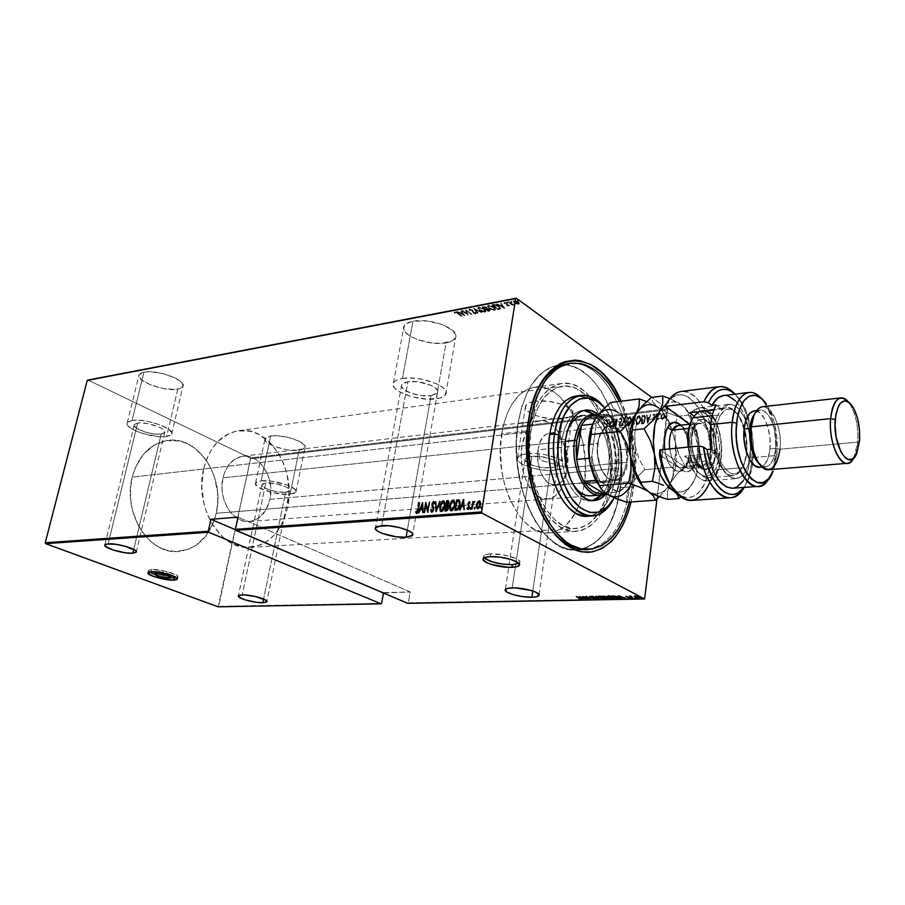 <?xml version="1.0" encoding="UTF-8"?>
<svg xmlns="http://www.w3.org/2000/svg" width="905" height="905" viewBox="0 0 905 905"><rect width="100%" height="100%" fill="white"/><g stroke="black" fill="none" stroke-linecap="round" stroke-linejoin="round"><path stroke-width="0.68" stroke-dasharray="4.53 3.39" d="M518.87 563.363L519.73 562.593C522.694 559.109 502.852 553.125 490.759 553.917L490.329 556.654L490.759 553.917C486.777 554.12 484.401 554.81 483.632 555.964L484.073 557.91L483.621 555.975L483.202 558.679M176.532 577.673L177.81 576.983C180.05 574.607 160.355 568.894 151.836 569.505L151.316 571.711L151.836 569.505L148.488 570.455L149.268 571.96L148.488 570.467L151.836 569.505L164.857 571.044L176.317 574.992L177.855 576.451L176.532 577.673M156.972 571.994L155.411 571.836L156.972 571.994M155.275 571.983C157.051 574.132 161.69 575.478 169.201 576.01L168.703 578.205L169.201 576.01L171.056 575.501M568.012 363.64L557.288 365.269C537.434 370.168 524.334 389.625 517.977 423.653C507.524 482.58 541.213 553.136 575.286 550.036L576.519 550.002C600.06 546.269 614.733 525.454 620.536 487.591L632.233 486.675L633.296 461.109L631.735 443.755L628.409 426.821L623.421 410.87L619.416 401.424C631.283 427.85 635.559 456.267 632.233 486.675L620.536 487.591L621.644 462.184L618.647 436.436L611.757 412.273L601.463 391.503L593.035 380.394L588.442 375.835L578.725 368.935L568.544 365.281L558.283 365.1L548.34 368.493L543.611 371.536L534.9 380.202L531.02 385.768L527.502 392.091L521.766 406.775L517.977 423.653L527.694 422.499L535.522 394.309L527.694 422.499L517.977 423.653L516.336 442.036L516.913 461.098L519.719 480.023L524.606 497.942L531.348 514.074L539.618 527.762L544.21 533.52L554.052 542.559L559.2 545.783L569.641 549.527L574.845 550.036L584.958 548.373L594.359 543.283L602.741 535.047L606.452 529.866L612.798 517.671L615.377 510.759L620.536 487.591C629.394 429.027 595.694 358.21 558.509 365.066L557.288 365.269C537.434 370.168 524.334 389.625 517.977 423.653C507.524 482.58 541.213 553.136 575.286 550.036L576.519 550.002C600.06 546.269 614.733 525.454 620.536 487.591L629.88 486.856L620.536 487.591C629.394 429.027 595.694 358.21 558.509 365.066L568.012 363.64C605.038 356.819 638.636 428.02 629.88 486.856L633.658 487.569L631.102 501.936L634.495 478.96L634.179 452.308L629.722 425.972L621.124 401.209C632.844 428.144 637.03 456.935 633.658 487.569L629.88 486.856C638.489 428.744 605.886 358.312 569.211 363.493M527.694 422.499L528.407 421.108L527.694 422.499C523.961 449.434 526.653 475.634 535.749 501.11L548.317 525.737C530.839 501.019 522.049 457.681 527.694 422.499M402.454 378.448C419.92 375.19 450.814 386.639 445.769 394.263C444.581 396.526 441.402 398.03 436.244 398.8L446.018 342.871C451.143 341.954 454.31 340.246 455.532 337.746C460.668 329.341 430.305 317.406 412.963 321.286L402.454 378.448L411.651 378.03L422.126 379.263L436.572 383.743L443.133 387.781L446.018 391.91L444.864 395.508L439.909 398.042L427.228 399.128L412.103 396.775L399.399 391.741L394.388 387.668L393.279 385.632L394.071 381.955L395.971 380.462L402.454 378.448L412.963 321.286L427.194 321.015L442.33 324.59L453.043 330.721L455.826 335.178L455.713 337.26L452.568 340.733L441.776 343.346L432.138 343.04L417.499 339.613L409.671 335.846L404.795 331.479L403.732 329.284L404.592 325.257L406.503 323.583L412.963 321.286C408.087 322.248 405.078 323.922 403.947 326.309C399.116 334.918 428.766 346.411 446.018 342.871L436.244 398.8C418.868 401.741 388.709 390.722 393.437 382.906C394.546 380.745 397.544 379.263 402.454 378.448M132.085 420.463C145.105 417.94 175.728 428.699 171.667 434.208L166.543 436.583L177.765 389.15L182.912 386.446C187.075 380.338 156.95 369.127 143.963 372.136L132.085 420.463L138.918 420.248L147.424 421.311L160.332 424.931L169.439 429.751L171.803 432.816L170.762 435.215L166.543 436.583L159.8 436.753L142.967 433.586L135.343 430.712L129.788 427.488L127.186 424.411L127.153 423.076L127.978 421.934L132.085 420.463L143.963 372.136L150.75 371.763L163.567 373.765L175.48 378.132L182.357 383.324L182.957 386.356L180.242 388.505L174.665 389.467L162.889 388.46L150.479 384.874L141.497 379.862L138.985 376.537L138.985 375.077L141.508 372.826L143.963 372.136L139.099 374.772C135.23 381.062 164.812 391.922 177.765 389.15L166.543 436.583C153.556 438.891 123.51 428.484 127.254 422.805L132.085 420.463M261.16 480.838C273.661 479.198 299.261 487.569 295.958 492.105L290.086 494.368L299.125 450.226L305.008 447.636C308.39 442.602 283.152 433.891 270.697 435.916L261.16 480.838L271.647 481.189L287.123 484.967L294.623 488.994L296.105 491.483L294.498 493.361L287.032 494.492L271.964 492.512L259.045 487.705L255.414 483.858L256.828 481.913L261.16 480.838L270.697 435.916L277.281 435.757L289.068 437.624L299.442 441.357L304.849 445.645L304.725 448.088L301.648 449.762L292.643 450.351L285.03 449.378L273.977 446.256L266.534 442.059L265.346 440.656L265.255 438.167L270.697 435.916L265.086 438.473C261.918 443.631 286.704 452.093 299.125 450.226L290.086 494.368C277.62 495.85 252.495 487.716 255.572 483.066L261.16 480.838M527.502 453.733C543.622 451.719 569.2 460.272 565.274 466.222C564.12 468.349 560.681 469.695 554.969 470.261L562.378 418.868C568.057 418.133 571.485 416.594 572.661 414.241C576.632 407.657 551.439 398.766 535.432 401.266L527.502 453.733L536.201 453.609L545.749 454.785L558.34 458.575L565.059 463.507L565.071 466.595L561.507 468.96L550.874 470.464L541.823 469.899L532.728 468.179L521.846 463.982L519.515 462.353L517.389 459.095L518.916 456.267L521.009 455.147L527.502 453.733L535.432 401.266L548.769 401.356L562.243 404.456L571.123 409.479L572.48 411.277L572.446 414.66L568.883 417.307L565.942 418.246L558.328 419.151L549.369 418.71L536.292 415.723L529.663 412.601L525.918 409.071L525.33 407.329L526.88 404.196L528.984 402.929L535.432 401.266C529.979 402.046 526.687 403.562 525.59 405.825C521.834 412.522 546.462 421.142 562.378 418.868L554.969 470.261C538.928 472.071 513.938 463.79 517.626 457.726C518.712 455.679 522.004 454.344 527.502 453.733M216.25 513.305C225.334 477.342 198.138 435.203 167.357 440.475C150.015 443.665 138.307 455.882 132.243 477.127L530.839 431.674C535.828 404.592 546.315 389.455 562.288 386.265C590.592 381.197 616.61 435.633 609.653 480.804L216.25 513.305L609.653 480.804L605.592 498.746L598.601 513.44L589.178 523.61L581.904 527.389L574.109 528.497L570.116 528.022L562.118 525.002L554.38 519.266L547.231 510.986L540.975 500.488L535.884 488.157L532.197 474.525L530.07 460.147L529.617 445.656L530.839 431.674L533.678 418.789L537.989 407.533L543.577 398.347L550.183 391.582L557.537 387.442L565.308 386.05L573.216 387.385L577.119 389.048L584.653 394.241L591.599 401.73L600.411 416.549L604.936 428.291L609.337 447.647L610.615 467.749L609.653 480.804C605.117 509.673 593.94 525.556 576.146 528.475C549.516 532.253 522.83 477.569 530.839 431.674L132.243 477.127C122.435 512.999 149.167 554.81 178.172 551.496C197.618 548.928 210.311 536.201 216.25 513.305L217.698 502.954L217.573 492.377L214.451 476.845L210.514 467.263L205.243 458.699L195.22 448.428L187.471 443.699L179.167 440.905L166.373 440.622L154.133 445.136L143.556 454.163L135.637 467.003L132.243 477.127L130.546 488.044L130.614 499.289L132.469 510.397L138.375 525.794L144.155 534.584L151.112 541.79L158.952 547.129L167.357 550.41L175.966 551.552L188.557 549.245L196.261 545.172L206.114 535.715L213.263 523.033L216.25 513.305C225.334 477.342 198.138 435.203 167.357 440.475C150.015 443.665 138.307 455.882 132.243 477.127L203.591 468.994C209.564 446.697 221.193 433.936 238.501 430.712C269.192 425.418 296.433 469.763 287.598 507.411L216.25 513.305L287.598 507.411C281.817 531.393 269.238 544.708 249.859 547.355C220.944 550.76 193.953 506.676 203.591 468.994L132.243 477.127C122.435 512.999 149.167 554.81 178.172 551.496C197.618 548.928 210.311 536.201 216.25 513.305L217.698 502.954L217.573 492.377L214.451 476.845L210.514 467.263L205.243 458.699L195.22 448.428L187.471 443.699L179.167 440.905L166.373 440.622L154.133 445.136L143.556 454.163L135.637 467.003L132.243 477.127L130.546 488.044L130.614 499.289L132.469 510.397L138.375 525.794L144.155 534.584L151.112 541.79L158.952 547.129L167.357 550.41L175.966 551.552L188.557 549.245L196.261 545.172L206.114 535.715L213.263 523.033L216.25 513.305M550.715 467.704C554.607 467.319 556.948 466.392 557.729 464.944C560.387 460.871 542.955 455.045 531.925 456.403L512.196 587.854L531.925 456.403C528.135 456.81 525.873 457.726 525.126 459.14C522.581 463.269 539.731 468.971 550.715 467.704L532.796 590.988L550.715 467.704L556.688 466.064L557.899 464.163L556.598 461.923L552.944 459.695L541.1 456.618L529.47 456.776L526.031 458.111L524.957 460.045L527.977 463.394L535.432 466.279L541.688 467.466L550.715 467.704M285.607 492.263L289.589 490.725C291.817 487.614 274.362 481.913 265.81 483.01L242.201 594.89L265.81 483.01L261.952 484.537C259.826 487.705 277.066 493.304 285.607 492.263L263.604 599.042L285.607 492.263L288.616 491.573L289.69 490.272L288.65 488.576L285.629 486.72L275.708 483.7L265.81 483.01L262.835 483.745L261.85 485.069L264.294 487.693L270.561 490.295L278.536 492.003L285.607 492.263M161.203 434.083L164.676 432.466C167.425 428.676 146.531 421.357 137.628 423.065L108.136 543.837L137.628 423.065L134.291 424.66C131.7 428.529 152.311 435.69 161.203 434.083L133.759 549.403L161.203 434.083L164.088 433.133L164.767 431.493L163.115 429.4L159.382 427.16L148.092 423.642L139.777 422.873L135.954 423.461L134.223 424.83L135.999 427.85L145.015 432.036L153.827 433.948L161.203 434.083M431.029 395.655L437.488 392.566C440.916 387.329 419.852 379.546 407.917 381.74L381.684 525.635L407.917 381.74L401.684 384.795C398.415 390.123 419.128 397.702 431.029 395.655L407.329 530.138L431.029 395.655L436.9 393.392L437.658 390.915L435.644 388.087L431.153 385.349L417.714 381.74L407.917 381.74L403.46 383.098L401.515 385.304L401.571 386.616L403.721 389.422L411.175 393.279L421.402 395.609L431.029 395.655M87.955 380.043L250.244 457.987L667.37 408.834L651.747 397.385L667.37 408.834L667.675 409.852L250.561 458.778L218.716 606.35L381.627 603.318L218.116 606.803L250.561 458.778L667.675 409.852L657.019 498.859L667.37 408.834L250.244 457.987L250.561 458.778L250.244 457.987L87.955 380.043M516.551 303.582L514.119 302.259L513.44 300.856L515.816 300.607L518.746 302.1L519.368 303.526L516.472 304.125L518.723 303.842L514.459 302.53L513.418 300.89L518.373 301.795L519.425 303.039L518.644 304.385L519.425 303.039L518.373 301.795L514.119 300.483L513.339 301.433L514.379 303.073L516.551 303.582M514.459 304.51L512.479 304.352L512.705 304.906L508.248 301.67L514.459 304.51L512.479 304.352L512.705 304.906L508.248 301.67L512.615 305.449L513.135 304.827L512.479 304.352L514.097 305.234L514.459 304.51L513.746 304.216L514.459 304.51M509.232 305.63L506.936 304.838L506.427 303.107L504.04 302.575L506.653 302.892L507.558 304.906L509.572 304.985L509.142 306.161L509.572 304.985L509.232 305.63L507.105 304.962L506.427 303.107L504.04 302.96L504.492 302.315L506.879 303.039L507.558 304.906L509.572 304.985L508.882 304.77L508.587 305.777L507.185 305.121L506.879 303.039L504.492 302.315L503.949 303.492L504.662 303.741L505.035 302.711L506.427 303.107L507.015 305.505L509.232 305.63M493.53 304.465L496.63 304.838L500.182 307.123L500.454 308.481L498.135 309.114L492.015 304.759L493.53 304.465L491.924 305.29L493.53 304.465L499.028 306.128L500.601 308.288L498.135 309.114L492.015 304.759L498.044 309.646L500.522 308.82L499.028 306.128L493.53 304.465M482.331 306.603L486.596 307.089L490.08 310.189L488.474 310.924L482.241 307.134L488.383 311.456L482.331 306.603L486.901 307.293L490.08 310.426L488.383 311.456L490.001 310.958L489.356 309.397L487.433 309.114L486.901 307.293L482.331 306.603M473.587 308.254L481.913 312.146L474.831 309.08L477.67 312.938L473.587 308.254L477.58 313.469L473.587 308.254L481.913 312.146L474.831 309.08L478.123 312.847L477.58 313.469L478.123 312.847L474.831 309.08L481.822 312.678L473.587 308.254M462.365 310.392L467.229 313.741L465.543 309.781L471.709 314.046L466.448 310.766L468.134 314.714L461.957 310.472L467.229 313.741L465.543 309.781L471.709 314.046L466.448 310.766L468.134 314.714L461.957 310.472L468.043 315.245L466.448 310.766L471.618 314.578L465.543 309.781L467.138 314.261L462.365 310.392M457.964 312.983L461.731 315.913L456.516 312.406L454.276 312.417L454.695 311.705L456.584 312.123L462.138 315.834L457.534 313.628L462.048 316.365L457.964 312.983L454.604 312.236L457.964 312.983M464.978 315.313L456.765 311.456L459.842 312.61L461.822 312.236L460.939 310.664L464.989 315.811L456.765 311.456L459.842 312.61L461.822 312.236L460.939 310.664L464.989 315.811L460.939 310.664L460.407 311.275L461.731 312.757L459.751 313.13L457.206 311.365L456.674 311.976L464.978 315.313M475.306 312.27L476.087 313.345L473.824 312.938L472.15 310.019L470.283 309.329L469.31 310.121L469.39 308.91L472.67 310.019L474.039 312.745L476.075 312.463L475.872 313.413L473.304 312.632L472.003 309.906L470.034 309.352L470.023 310.268L469.31 310.121L468.937 309.182L469.22 310.653L469.933 310.8L470.034 309.352L472.003 309.906L473.225 313.153L475.792 313.933L476.075 312.463L475.306 312.27L475.102 313.515L475.306 312.27M479.446 309.861L477.897 307.643L481.166 307.383L484.956 309.306L486.008 311.184L483.96 311.682L479.356 310.392L485.159 311.682L479.446 309.861L477.908 307.632L478.734 307.134L484.469 308.944L486.008 311.184L485.069 312.214L485.917 311.716L484.469 308.944L478.734 307.134L477.817 308.164L479.446 309.861M489.051 308.051L487.535 305.811L490.827 305.551L494.379 307.304L495.646 309.386L493.576 309.895L488.96 308.594L494.775 309.883L489.051 308.051L487.535 305.811L488.372 305.302L494.13 307.123L495.657 309.374L494.696 310.415L495.567 309.906L494.13 307.123L488.372 305.302L487.444 306.343L489.051 308.051M504.809 307.87L496.574 303.888L499.684 305.087L501.755 304.691L500.94 303.062L504.832 308.379L496.574 303.888L499.684 305.087L501.755 304.691L500.94 303.062L504.832 308.379L500.94 303.062L500.386 303.684L501.675 305.234L499.594 305.619L497.037 303.809L496.483 304.431L504.809 307.87M507.06 302.293L507.999 302.191L506.97 302.836L507.92 303.118L506.834 301.931L507.92 302.134L508.067 303.028L507.92 302.134L507.06 302.293M511.054 301.535L511.992 301.433L510.963 302.078L511.902 302.372L510.827 301.173L511.913 301.376L512.06 302.281L511.913 301.376L511.054 301.535M517.558 300.302L518.429 300.132L517.479 300.845L518.418 301.139L517.332 299.94L518.429 300.132L518.576 301.048L518.429 300.132L517.558 300.302M383.539 592.628L410.191 591.961L408.313 602.821L645.107 598.42L408.313 602.821L410.191 591.961L238.038 517.162L410.191 591.961L383.471 593.024L235.594 529.776L383.539 592.628M661.329 418.664L661.329 415.486L663.094 413.166L664.768 414.603L664.327 417.816L662.788 419.501L661.069 418.472L662.562 419.547L661.329 418.664L661.114 416.526L663.342 413.11L664.802 416.096L664.044 418.37L662.302 419.354L664.044 418.37L664.802 416.096L663.704 413.031L660.842 416.334L661.329 418.664M658.704 419.773L657.471 419.106L656.951 420.067L657.709 413.879L657.72 418.427L658.704 419.773L657.471 419.106L656.951 420.067L657.437 413.687L656.691 419.875L657.358 420.022L657.2 418.925L658.704 419.773M653.568 420.554L652.901 418.789L654.666 415.519L653.15 415.124L654.507 414.185L655.084 415.542L653.263 419.015L653.534 419.784L654.598 419.569L653.274 420.508L653.139 418.065L654.654 415.848L654.372 414.965L653.15 415.124L654.598 414.23L655.062 415.836L653.263 419.015L653.5 419.773L654.598 419.569L654.111 418.879L653.229 419.581L653.184 418.257L655.062 415.836L653.987 413.981L652.878 414.931L653.353 415.655L654.1 414.773L654.654 415.848L652.596 418.845L653.568 420.554M643.794 415.486L645.537 416.707L645.299 420.995L643.987 423.314L641.294 424.072L642.346 415.655L643.794 415.486L642.086 415.463L644.824 415.621L645.65 419.32L643.749 423.495L641.294 424.072L642.086 415.463L641.023 423.879L643.749 423.495L645.65 419.32L644.552 415.429L643.794 415.486M633.172 416.719L635.061 416.73L635.559 418.777L634.371 421.029L634.19 424.207L632.109 425.09L632.912 416.526L631.837 424.909L633.172 416.719L634.948 416.662L635.559 418.777L634.371 421.029L634.665 422.759L632.98 424.999L631.837 424.909L632.98 424.999L634.665 422.759L634.111 420.836L635.559 418.777L634.688 416.47L633.172 416.719M624.88 417.68L625.864 425.791L624.722 419.275L621.826 426.232L624.608 417.488L621.565 426.051L624.982 417.669L625.864 425.791L624.722 419.275L622.255 426.187L621.565 426.051L622.255 426.187L624.45 419.094L625.174 425.644L625.864 425.791L624.88 417.68M614.224 418.913L613.364 425.429L617.244 418.563L616.147 426.866L616.622 420.361L612.73 427.251L613.952 418.721L613.364 425.429L617.244 418.563L616.147 426.866L616.622 420.361L612.73 427.251L613.556 418.766L612.459 427.07L616.35 420.18L615.491 426.73L616.147 426.866L617.244 418.563L613.364 425.429L614.224 418.913M607.753 422.296L606.622 427.929L607.481 421.051L605.898 420.599L607.097 419.524L607.9 420.599L607.006 427.884L607.085 422.239L606.35 427.748L607.006 427.884L607.753 422.296L606.825 419.343L607.753 422.296M609.721 427.59L608.884 419.524L609.574 422.058L611.463 421.843L612.855 419.072L609.823 427.579L608.884 419.524L609.574 422.058L611.463 421.843L612.855 419.072L609.823 427.579L612.595 418.879L611.463 421.843L609.303 421.877L609.314 419.479L608.613 419.343L609.721 427.59M621 424.637L620.174 426.594L619.088 425.452L621.633 420.282L621.079 418.755L619.473 419.875L621.068 417.906L621.961 418.642L621.995 420.384L619.484 425.169L619.925 425.814L621.294 425.112L619.936 426.662L619.111 424.83L621.667 420.067L620.966 418.755L619.473 419.875L620.796 417.725L619.201 419.694L619.801 420.259L620.694 418.574L621.667 420.067L618.839 424.649L619.936 426.662L621.294 425.112L620.728 424.456L619.733 425.622L621 424.637M627.007 421.504L628.726 417.533L631.034 417.273L631.701 421.357L630.016 425.022L627.697 425.248L626.735 421.311L627.821 425.361L628.783 425.678L628.093 425.554L627.007 421.504L629.948 416.877L630.672 417.001L631.747 421.006L628.783 425.678L631.747 421.006L630.4 416.809L629.676 416.696L627.007 421.504M636.125 420.463L637.855 416.481L640.186 416.221L640.921 419.965L639.179 424.004L636.849 424.23L635.864 420.282L636.962 424.343L637.934 424.66L637.233 424.524L636.125 420.463L639.088 415.814L639.824 415.949L640.921 419.965L637.934 424.66L640.921 419.965L639.564 415.757L638.817 415.633L636.125 420.463M647.641 423.359L646.668 415.157L647.414 417.725L649.383 417.499L650.808 414.671L647.742 423.348L646.668 415.157L647.414 417.725L649.383 417.499L650.808 414.671L647.742 423.348L650.537 414.479L649.383 417.499L647.154 417.533L647.109 415.101L646.408 414.965L647.641 423.359M656.102 414.648L656.702 413.902L656.872 414.784L656.329 415.293L655.842 414.456L656.023 415.09L656.6 413.89L656.917 414.558L656.159 415.112L656.917 414.558L656.464 413.732L656.102 414.648M659.881 414.207L660.424 413.461L660.65 414.343L660.096 414.863L659.609 414.026L659.802 414.66L660.367 413.461L660.695 414.117L659.937 414.682L660.695 414.117L660.243 413.291L659.881 414.207M666.023 413.506L666.566 412.748L666.793 413.642L666.25 414.151L665.763 413.314L665.944 413.947L666.521 412.748L666.849 413.404L666.08 413.97L666.849 413.404L666.385 412.578L666.023 413.506M587.322 549.482C610.128 544.98 624.314 524.097 629.88 486.856C624.133 524.911 609.551 545.817 586.123 549.561L576.519 550.002L586.123 549.561M605.898 420.599L607.097 419.524L605.898 420.599M606.701 420.52L605.773 421.029L606.701 420.52M607.357 422.431L606.746 420.18L607.357 422.431M606.35 427.748L607.21 420.87L605.626 420.418L607.017 419.343L607.606 421.006L606.35 427.748M609.551 427.386L608.613 419.343L609.303 421.877L611.192 421.651L612.595 418.879L609.551 427.386M610.886 422.533L609.393 422.703L609.71 425.803L610.886 422.533L609.981 425.984L611.147 422.714L609.393 422.703L610.886 422.533M609.665 422.884L609.981 425.984L609.393 422.703L609.981 425.984L611.147 422.714L609.665 422.884M613.556 418.766L612.459 427.07L616.35 420.18L615.875 426.685L616.972 418.37L613.092 425.248L613.556 418.766M619.495 424.818L620.004 425.803L619.235 424.637L619.665 423.529L619.495 424.818M620.649 422.816L619.665 423.529L621.792 419.818L620.649 422.816M621.068 417.906L622.063 420.01L621.068 417.906M619.201 419.694L620.66 417.748L621.814 419.106L619.28 424.355L619.574 425.61L621.034 424.931L619.676 426.47L618.896 424.321L621.407 419.354L620.694 418.574L619.201 419.694M621.565 426.051L624.45 419.094L625.604 425.599L624.71 417.477L621.565 426.051M628.511 425.486L626.973 424.287L626.848 420.621L627.98 417.929L629.993 416.685L631.328 418.155L631.43 421.164L630.446 423.936L628.511 425.486M631.079 420.859L630.615 418.031L628.556 418.065L627.131 421.278L627.753 424.298L629.642 424.094L631.079 420.859L628.907 424.807L631.351 421.051L630.457 417.85L629.552 417.544L631.079 420.859M629.812 417.737L627.131 421.278L629.812 417.737L628.432 418.721L627.437 421.176L628.907 424.807L628.07 424.524L627.131 421.278L627.629 423.902L628.647 424.807L630.321 423.823L631.26 421.617L631.215 418.879L629.812 417.737M631.837 424.909L632.912 416.526L634.495 416.402L635.321 418.201L634.111 420.836L634.235 423.302L633.387 424.592L631.837 424.909M633.07 420.418L634.597 419.547L634.552 417.375L633.195 417.341L632.799 420.452L634.179 420.418L633.07 420.418M632.889 423.936L633.952 422.827L633.466 421.289L632.686 421.311L632.346 424.004L634.269 422.782L632.889 423.936M634.269 422.782L632.957 421.278L634.269 422.782L634.043 421.651L632.686 421.311L632.346 424.004L632.686 421.311L632.618 424.185L634.269 422.782M634.179 420.418L635.163 418.823L633.919 420.225L635.163 418.823L633.783 417.273L635.163 418.823L635.095 417.986L633.195 417.341L634.054 417.454L632.799 420.452L633.195 417.341L633.07 420.644L634.179 420.418M637.663 424.468L636.102 423.257L635.91 419.931L637.109 416.866L639.134 415.633L640.502 417.103L640.604 420.124L639.405 423.235L637.663 424.468M640.254 419.818L639.609 416.798L637.686 417.013L636.26 420.237L636.894 423.269L638.806 423.065L640.254 419.818L638.059 423.789L640.525 420.01L639.62 416.809L638.692 416.492L640.254 419.818M638.964 416.685L636.26 420.237L638.964 416.685L637.561 417.669L636.566 420.146L638.059 423.789L637.211 423.495L636.26 420.237L636.769 422.873L637.799 423.789L639.484 422.793L640.48 420.293L640.288 417.59L638.964 416.685M642.086 415.463L644.88 415.712L645.389 419.128L643.93 422.906L641.023 423.879L642.086 415.463M641.532 422.974L643.342 422.533L644.518 421.006L644.982 417.51L644.156 416.243L642.38 416.277L641.532 422.974L642.38 416.277L641.532 422.974L642.131 423.121L641.532 422.974M642.131 423.121L643.613 422.726L641.871 422.929L643.613 422.726L644.982 419.173L643.342 422.533L644.96 420.735L644.236 416.277L645.254 419.366L644.79 416.673L642.38 416.277L643.183 416.402L642.131 423.121M647.471 423.167L646.408 414.965L647.154 417.533L649.123 417.318L650.537 414.479L647.471 423.167M648.806 418.201L647.256 418.382L647.629 421.538L648.806 418.201L647.89 421.73L649.066 418.393L647.256 418.382L648.806 418.201M647.516 418.574L647.89 421.73L647.256 418.382L647.89 421.73L649.066 418.393L647.516 418.574M654.338 419.377L653.184 420.373L652.573 419.354L654.406 415.497L654.032 414.75L653.093 415.474L652.878 414.931L654.123 413.97L654.756 415.893L652.991 419.094L654.338 419.377M656.159 415.112L656.442 413.709L656.159 415.112M658.286 419.275L657.426 417.839L658.286 419.275M657.856 415.904L657.845 413.642L657.856 415.904M656.691 419.875L657.845 413.642L657.437 418.031L658.433 419.581L657.2 418.925L656.691 419.875M659.937 414.682L660.164 413.268L659.937 414.682M662.302 419.354L661.069 418.472L660.876 416.074L661.827 413.743L663.308 412.918L664.372 413.947L664.496 416.198L662.302 419.354M664.123 415.949L663.625 413.879L662.268 414.038L661.25 416.277L661.747 418.37L663.105 418.223L664.123 415.949L662.652 418.777L664.394 416.142L662.98 413.687L664.123 415.949M663.241 413.879L661.25 416.277L663.241 413.879L661.544 416.266L662.652 418.777L661.25 416.277L662.471 418.777L664.394 416.142L663.241 413.879M666.08 413.97L666.306 412.556L666.08 413.97M418.382 509.82L419.592 502.863L418.789 509.888L416.549 513.327L417.465 513.373L418.325 512.004L419.558 503.09L418.393 509.82M422.624 502.682L422.884 512.841L422.624 502.682M422.771 509.639L420.35 509.594L419.501 513.09L418.664 512.931L420.373 509.594L419.049 513.124L420.735 509.787L422.771 509.639M420.757 508.542L422.239 504.583L420.757 508.542M422.646 503.497L422.895 502.829L422.646 503.497M421.13 508.734L422.612 504.775L421.13 508.734M424.422 512.513L425.814 504.515L424.422 512.513M426.04 503.191L428.02 510.341L429.83 502.286L428.076 512.468L429.83 502.286L428.02 510.341L426.04 503.191M426.187 504.707L424.807 512.705L426.187 504.707M431.244 510.092L431.957 511.189L431.244 510.092M433.427 510.182L433.586 509.549L433.427 510.182M432.454 503.995L432.647 503.271L432.454 503.995M434.095 501.698L434.966 503.327L434.468 503.983L434.966 503.327L434.095 501.698M433.755 502.739L432.466 503.893L434.004 509.56L432.149 512.434L434.004 509.56L432.805 504.436L433.936 502.773M435.961 511.676L436.312 511.008L435.961 511.676M436.052 501.8L436.73 509.888L440.328 501.461L436.346 511.868L440.328 501.461L436.73 509.888L436.052 501.8M440.622 511.189L442.805 511.28L444.694 508.271L445.384 503.61L444.479 501.234L445.237 506.133L441.764 511.732L440.916 511.495M441.278 510.522L440.418 508.565L440.859 505.137L442.274 502.614L443.914 502.094M443.733 502.026L443.009 501.8L440.52 506.54L441.188 510.454M448.45 500.872L449.129 503.282L447.817 505.318L448.744 508.078L446.674 511.121L445.339 511.212L447.477 510.771L448.654 508.565L448.201 505.51L449.197 502.399L448.45 500.872M447.477 506.178L446.504 506.076L445.95 510.126L446.595 506.302L447.862 506.381M448.167 501.902L447.33 501.947L446.776 505.239L447.33 501.947L448.348 501.958M450.532 510.465L452.41 510.793L454.48 507.954L455.362 503.666L454.401 500.454L455.192 505.386L451.685 511.02L450.826 510.771M451.312 509.866L450.317 507.818L450.747 504.379L452.183 501.845L453.835 501.325M453.654 501.257L452.919 501.019L450.407 505.793L451.097 509.73M456.493 510.182L454.932 510.296L456.493 510.182M459.254 500.148L460.294 505.126C460.045 507.841 458.914 509.594 456.878 510.375L458.824 509.198L460.136 505.963L460.362 501.811L459.254 500.148M459.106 501.28L456.912 500.974L455.928 509.402L457.285 501.166L459.344 501.438M463.643 499.458L464.039 509.854L463.643 499.458M463.88 506.574L461.358 506.529L460.487 510.115L459.627 509.956L460.487 510.115L461.742 506.732L463.88 506.574M463.688 500.227L463.914 499.605L463.688 500.227M462.138 505.646L463.643 501.596L462.138 505.646M469.695 501.789L470.046 503.474L469.695 501.789M469.401 502.682L468.417 504.266L469.718 507.4L467.693 509.481M467.625 509.413L468.677 509.515L469.548 508.112L468.745 504.142L469.593 502.739M470.973 507.784L470.804 509.504L470.973 507.784M473.304 501.642L473.541 502.728L473.304 501.642M474.752 501.393L474.763 502.456L474.141 502.139L473.044 503.847L472.048 509.277L474.752 501.393M475.091 507.479L474.865 509.198L475.091 507.479M477.263 508.587L478.7 508.814L480.272 506.766L480.917 503.474L480.261 501.336L480.804 504.866L478.157 508.961L477.399 508.734M477.795 507.886L477.455 504.153L479.627 502.026M479.503 501.981L478.903 501.766L477.229 505.137L477.693 507.807M481.811 506.992L481.573 508.712L481.811 506.992M579.754 598.216L576.394 596.203L581.044 598.329L576.802 596.191L579.754 598.216M580.648 598.805L579.042 598.861L580.388 599.065L579.8 597.888L580.693 598.488L579.257 598.544L580.648 598.805M579.517 596.655L586.712 599.155L584.076 597.843L582.141 597.888L583.058 599.223L582.141 597.888L586.779 598.635L579.517 596.655M581.983 598.126L579.596 596.135L581.983 598.126M583.352 597.583L580.625 596.621L583.352 597.583M588.114 599.121L582.696 596.067L589.777 598.341L585.739 596.531L586.214 595.999L591.293 598.556L584.189 596.61L588.114 599.121M587.786 598.612L582.696 596.067L589.822 598.024L586.214 595.999L591.293 598.556L584.189 596.61L587.786 598.612M595.173 598.544L592.764 598.533L592.967 597.877L594.766 598.793L594.89 597.832L590.173 596.508L595.173 598.544M589.913 596.372L592.096 596.259L590.207 596.191L590.411 596.972L595.875 598.363L590.377 596.406L592.096 596.259L589.913 596.372M599.11 598.839L592.074 595.875L598.228 598.081L595.728 596.327L596.237 595.795L599.11 598.839M592.074 595.875L598.25 597.911L596.237 595.795L599.268 598.397L592.074 595.875M599.37 597.379L598.805 596.734L599.37 597.379M598.318 596.316L599.133 595.66L605.456 598.013L601.418 595.954L598.827 595.682L598.318 596.316M604.732 598.352L599.404 597.074L604.732 598.239M598.872 596.203L602.097 596.305L604.45 597.323L604.416 598.058L599.642 596.983L604.778 597.877M604.8 597.832L603.873 596.972L598.895 596.169M607.685 598.488L602.673 595.66L606.293 596.259L609.348 598.182L609.28 597.572L602.673 595.66L607.685 598.488M608.941 598.216L607.719 598.239L608.941 598.216M606.599 597.006L608.952 597.673L607.617 597.967L605.739 597.006L608.997 597.82L606.599 597.006M604.167 595.909L606.237 596.599L604.167 595.909M608.782 597.198L608.228 596.553L608.782 597.198M607.741 596.135L608.579 595.467L613.737 596.78L614.891 597.82L610.875 595.762L608.273 595.49L607.741 596.135M614.167 598.171L608.816 596.893L614.167 598.171M613.33 596.791L614.246 597.639L609.122 595.739L613.33 596.791M608.318 596.191L609.156 597.402L613.318 598.443L614.224 597.685L611.542 597.696L608.33 596.214M608.307 596.01L609.088 596.01L608.318 595.976M618.635 598.239L617.153 598.307L612.153 595.467L618.681 596.723L619.62 597.922L617.957 596.372L612.153 595.467L618.635 598.239M613.081 595.728L616.939 596.18L619.133 597.538L617.086 597.786L613.081 595.728L617.018 598.307L619.133 597.538L618.262 596.723L613.081 595.728M618.635 595.863L625.841 598.42L623.183 597.085L621.158 597.119L622.029 598.488L621.158 597.119L625.909 597.888L618.635 595.863M620.966 597.368L619.676 596.214L620.966 597.368M619.654 596.191L618.703 595.332L619.654 596.191M622.459 596.814L620.853 596.848L619.721 595.829L622.459 596.814L619.721 595.829L620.853 596.848L622.459 596.814M625.774 596.418L627.312 596.135L627.267 596.836L626.079 596.18L626.203 596.915L629.959 597.719L626.192 596.338L627.312 596.135L625.774 596.418M629.292 597.854L627.866 597.967L628.986 598.148L629.122 597.3L626.034 596.486L629.292 597.854M631.068 597.9L632.097 597.764L631.068 597.9M631.102 597.379L632.109 597.719L631.102 597.379M632.991 598.069L630.751 596.565L632.991 598.069M630.355 596.35L629.382 595.852L631.238 595.841L631 596.983L633.387 598.273L630.909 596.327L631.238 595.841L629.382 595.852L630.355 596.35M634.959 597.832L636 597.673L634.959 597.832M635.005 597.3L636 597.651L635.005 597.3M634.281 596.463L635.129 595.694L637.131 595.988L639.699 597.368L637.403 596.056L634.348 595.909M639.021 597.673L634.914 596.621L639.009 597.798M638.511 596.667L638.987 597.345L637.584 597.368L634.959 596.135L637.64 596.305L634.959 596.237L638.444 597.447L639.077 597.266L638.511 596.667M641.306 597.707L642.346 597.572L641.306 597.707M641.351 597.176L642.346 597.526L641.351 597.176M454.276 312.417L454.695 311.705L454.186 312.938L454.91 313.221L454.276 312.417M455.147 312.259L454.91 313.221L455.147 312.259M457.625 313.107L455.362 312.135L457.625 313.107M461.641 316.433L456.584 313.017L454.186 312.53L456.799 312.813L461.641 316.433M464.989 315.811L456.674 311.976L459.751 313.13L461.731 312.757L460.849 311.184L464.989 315.811M462.161 313.232L460.6 313.526L463.756 315.008L462.251 312.711L460.6 313.526L462.161 313.232M460.69 313.006L463.756 315.008L460.6 313.526L463.846 314.488L462.251 312.711L460.69 313.006M461.867 310.992L468.043 315.245L466.358 311.297L471.618 314.578L465.453 310.313L467.138 314.261L461.867 310.992M473.745 312.576L475.102 313.515L473.745 312.576M473.281 311.411L473.168 312.485L472.41 309.827L473.281 311.411M469.39 308.91L472.32 310.347L469.39 308.91M469.22 310.653L469.152 309.476L471.358 309.827L473.077 311.162L473.553 313.028L475.985 312.983L476.132 313.775L472.998 312.983L471.516 310.2L469.944 309.883L469.933 310.8L469.22 310.653M477.58 313.469L474.74 309.612L481.822 312.678L473.496 308.786L477.58 313.469M485.069 312.214L480.498 311.082L477.817 308.175L479.831 307.655L483.247 308.786L485.759 310.788L485.069 312.214M483.96 309.555L480.566 308.141L478.53 308.662L479.989 310.46L483.146 311.727L485.148 311.365L483.96 309.555L485.159 311.331L484.458 311.761L485.25 310.8L484.051 309.024L479.345 307.587L483.96 309.555M479.345 307.587L478.655 307.994L479.774 310.313L478.564 308.526L479.345 307.587L478.688 308.582L479.854 309.793L484.548 311.23L479.774 310.313L485.227 310.834L483.123 308.458L479.345 307.587M488.383 311.456L482.241 307.134L484.673 306.908L486.822 307.824L490.001 310.72L488.383 311.456M485.861 309.058L486.867 308.639L486.404 307.904L483.293 307.496L485.578 309.103L486.754 308.3L485.861 309.058M488.745 310.822L489.266 310.494L488.496 309.793L486.211 309.555L488.168 310.935L489.345 310.042L488.926 309.476L488.745 310.822M488.926 309.476L486.494 309.499L488.847 310.008L487.173 308.899L486.211 309.555L486.585 308.967L488.168 310.935L486.302 309.024L488.259 310.404L489.334 310.064L488.926 309.476M486.754 308.3L486.483 307.372L486.664 308.843L486.483 307.372L483.915 307.383L486.404 307.904L485.894 307.044L483.383 306.965L485.578 309.103L483.383 306.965L485.668 308.571L486.754 308.3M494.696 310.415L490.103 309.284L487.444 306.343L489.481 305.822L492.908 306.953L495.51 309.182L494.696 310.415M493.621 307.734L490.227 306.32L488.157 306.84L489.594 308.662L492.761 309.929L494.786 309.555L493.621 307.734L494.797 309.521L494.085 309.963L494.888 308.99L493.711 307.202L488.994 305.754L493.621 307.734M488.994 305.754L488.281 306.184L489.379 308.515L488.191 306.716L488.994 305.754L488.236 306.456L489.469 307.983L494.175 309.431L489.379 308.515L493.542 309.476L494.865 309.024L493.27 306.908L488.994 305.754M491.924 305.29L496.54 305.37L499.334 306.953L500.544 308.763L498.044 309.646L491.924 305.29M497.841 309.125L499.718 308.458L498.836 306.987L495.635 305.46L492.976 305.664L497.841 309.125L493.067 305.132L497.841 309.125L498.282 308.526L497.841 309.125M498.282 308.526L499.537 308.65L498.282 308.526L499.82 307.904L498.61 306.207L499.73 308.435L499.209 306.693L495.114 305.404L498.519 306.75L498.282 305.992L495.465 304.883L493.067 305.132L498.282 308.526M504.832 308.379L496.483 304.431L499.594 305.619L501.675 305.234L500.861 303.605L504.832 308.379M502.083 305.72L500.442 306.026L503.61 307.553L502.173 305.177L500.442 306.026L502.083 305.72M500.533 305.494L503.61 307.553L500.442 306.026L503.689 307.021L502.173 305.177L500.533 305.494M509.481 305.528L507.943 305.992L506.585 305.109L506.212 303.56L503.961 303.118L506.325 303.288L507.467 305.438L509.481 305.528M507.92 303.118L506.755 302.462L507.92 303.118M513.565 304.318L511.71 304.318L513.565 304.318M510.182 302.677L511.71 304.318L508.587 302.134L510.182 302.677M512.615 305.449L508.158 302.213L514.379 305.053L512.4 304.894L512.615 305.449M511.902 302.372L510.737 301.704L511.902 302.372M518.644 304.385L514.809 303.367L513.35 301.399L515.228 301.048L517.886 302.066L519.346 303.582L518.644 304.385M517.841 302.417L514.051 301.716L514.956 303.096L517.162 303.978L518.599 303.707L517.841 302.417L518.622 303.673L518.09 303.99L518.701 303.13L517.932 301.874L514.662 300.89L517.841 302.417M514.662 300.89L514.809 302.983L514.029 301.761L514.662 300.89L514.119 301.58L514.888 302.451L518.18 303.447L514.809 302.983L518.689 303.164L517.287 301.478L514.662 300.89M518.418 301.139L517.253 300.471L518.418 301.139M407.736 603.33L408.313 602.821L407.736 603.33M171.034 575.116C168.149 573.035 163.5 571.813 157.085 571.474L165.604 572.673L171.034 575.116M154.766 574.539L170.445 577.82L154.766 574.539M169.201 576.01L162.278 575.184L156.124 573.091M518.746 563.442L519.9 561.801L519.436 560.817L516.472 558.702L504.436 555.037L490.759 553.917L485.974 554.584L483.621 555.975M620.298 475.725C622.663 453.71 619.167 433.721 609.823 415.757L604.359 407.544C617.572 425.995 622.878 448.722 620.298 475.725L615.536 476.132C621.068 439.4 601.237 394.908 578.453 395.858L588.092 398.313L594.415 402.657L600.264 408.97L605.434 416.967L609.744 426.368L614.303 442.319L616.282 459.344L615.536 476.132L620.298 475.725C619.099 484.82 616.78 492.739 613.318 499.481L617.086 490.363L620.298 475.725L621.215 474.582L620.298 475.725M604.631 407.838L611.214 417.329C620.129 434.468 623.466 453.552 621.215 474.582L621.905 458.518L620.921 447.59L618.816 436.945L613.714 422.307L609.189 413.936L604.631 407.838M582.571 415.542L588.012 416.096L594.438 419.818L598.375 424.004L603.397 432.398L605.988 439.106L608.511 450.204L609.201 457.907L608.692 469.22L566.406 472.987C570.535 447.941 555.783 417.952 539.991 420.633C530.737 422.386 524.696 430.848 521.88 446.007L521.212 457.523L521.914 465.385L524.617 476.652L529.052 486.392L534.81 493.723L541.36 498.044L548.102 499.006L554.46 496.607L559.901 491.098L563.985 482.987L566.406 472.987L566.971 461.912L565.659 450.679L562.548 440.192L557.91 431.3L552.095 424.762L547.785 421.99L543.328 420.655L536.71 421.459L532.593 423.868L528.916 427.692L525.828 432.794L521.88 446.007L564.844 441.436L564.234 453.224L565.648 465.238L568.951 476.381L572.345 483.304C565.535 470.973 563.034 457.014 564.844 441.436L521.88 446.007C517.434 471.256 532.366 501.313 547.627 499.051C557.469 497.388 563.736 488.7 566.406 472.987L608.692 469.22C606.124 485.295 600.015 494.164 590.365 495.838L547.627 499.051M614.902 470.577C613.579 480.284 610.683 487.987 606.203 493.666L611.011 485.476L614.257 474.593L614.902 470.577L611.316 470.883L614.902 470.577L615.185 453.507L613.013 440.746L608.952 429.162L603.33 419.694L598.397 414.524C611.384 427.522 616.893 446.21 614.902 470.577M561.982 439.626C557.152 468.711 573.827 503.406 590.648 500.872L583.816 499.718L578.906 496.811L574.279 492.286L568.283 482.795L563.906 470.826L561.292 452.919L561.982 439.626L565.648 439.23L561.982 439.626C565.037 422.205 571.655 412.522 581.847 410.542L575.999 412.601L569.72 418.54L564.89 427.816L561.982 439.626M601.814 494.843C606.735 489.164 609.902 481.177 611.316 470.883C614.348 449.468 606.474 423.359 593.974 414.298L599.744 420.112L605.377 429.558L609.427 441.12L611.61 453.858L611.735 466.742L609.789 478.745L605.92 488.881L601.814 494.843M611.124 481.72L584.438 483.904C591.859 437.59 564.607 381.853 534.81 387.182C518.033 390.53 506.992 406.062 501.675 433.767L529.142 430.61C534.346 402.487 545.229 386.763 561.813 383.437C591.282 378.143 618.33 434.762 611.124 481.72L606.904 500.363L599.653 515.646L596.644 519.753L589.879 526.246L582.311 530.183L574.211 531.371L570.048 530.884L561.734 527.762L557.65 525.126L549.855 517.818L542.83 508.01L534.391 489.447L530.545 475.249L527.875 452.704L528.282 437.794L530.421 423.721L536.597 405.485L542.423 395.938L549.312 388.912L553.057 386.424L560.976 383.562L569.166 383.562L573.272 384.625L577.333 386.356L585.162 391.775L595.671 404.252L604.031 420.927L609.619 440.418L612.04 461.211L611.124 481.72C606.407 511.778 594.777 528.316 576.225 531.337C548.554 535.251 520.794 478.36 529.142 430.61L501.675 433.767C493.123 480.804 521.009 536.756 548.996 532.875C567.763 529.866 579.585 513.542 584.438 483.904L611.124 481.72M517.977 423.653L528.203 422.431L517.977 423.653L516.336 442.036L516.913 461.098L521.914 489.153L527.762 506.28L535.319 521.269L544.21 533.52L549.041 538.464L559.2 545.783L564.415 548.113L574.845 550.036L584.958 548.373L589.766 546.235L598.691 539.538L602.741 535.047L609.812 524.063L617.538 503.395L621.362 479.277L621.644 462.184L618.647 436.436L611.757 412.273L601.463 391.503L593.035 380.394L588.442 375.835L578.725 368.935L568.544 365.281L563.396 364.749L553.249 366.344L543.611 371.536L539.12 375.451L531.02 385.768L527.502 392.091L521.766 406.775L517.977 423.653M587.741 516.246C602.47 513.78 611.746 500.408 615.536 476.132L612.108 491.347L606.237 503.757L598.329 512.287L592.221 515.398L587.775 516.246M614.235 497.852L617.957 489.141L621.215 474.582L618.149 488.553L614.235 497.852M632.233 486.675L629.394 502.06L632.233 486.675M576.066 396.017L578.216 395.858M584.438 483.904L580.116 502.286L575.512 512.796L566.372 524.923L559.075 530.104L551.111 532.66L546.959 532.898L538.543 531.258L534.357 529.368L526.235 523.52L518.723 515.058L509.323 498.202L504.707 484.831L501.664 470.396L500.341 448.111L502.976 426.979L506.8 414.524L512.072 403.992L518.554 395.779L522.151 392.634L525.952 390.168L533.95 387.317L542.242 387.283L546.394 388.313L550.489 390.01L558.396 395.327L569.007 407.589L577.413 423.993L583.024 443.19L585.422 463.688L584.438 483.904M564.844 441.436L567.288 431.312L564.844 441.436M539.991 420.633L582.537 415.542C598.035 412.884 612.64 443.631 608.692 469.22L606.361 479.446L602.379 487.727L597.051 493.349L590.818 495.793M597.617 443.722C596.542 453.122 597.866 461.822 601.587 469.819C609.348 486.505 624.371 481.449 626.283 462.398L627.482 462.625C625.502 482.297 610.004 487.535 601.995 470.306C598.137 462.036 596.768 453.043 597.888 443.337L538.056 449.876C535.172 466.618 545.002 486.562 555.104 485.012C561.519 483.904 565.614 478.168 567.378 467.795L626.283 462.398C624.631 473.089 620.672 478.994 614.438 480.103C604.608 481.652 594.902 460.996 597.617 443.722C599.348 433.269 603.205 427.477 609.201 426.334C619.258 424.626 628.862 445.237 626.283 462.398L567.378 467.795C564.437 481.89 558.43 487.15 549.335 483.575C540.579 476.697 536.823 465.464 538.056 449.876L540.104 460.204L567.378 467.795L540.104 460.204L538.056 449.876C542.321 417.839 572.616 437.522 567.378 467.795C570.116 451.154 560.365 431.244 550.036 432.963C543.882 434.117 539.878 439.751 538.056 449.876L597.617 443.722L600.4 434.015L602.402 430.418L607.504 425.995L613.364 425.746L619.088 429.626L623.817 436.991L626.882 446.742L627.844 457.421L626.565 467.478L623.206 475.43L618.251 480.08L615.389 480.906L609.45 479.356L606.599 477.014L601.678 469.65L599.823 464.91L597.685 454.197L597.481 448.676L598.884 438.348C606.644 420.972 615.287 421.323 624.812 439.389C627.516 446.844 628.398 454.593 627.482 462.625L626.283 462.398C630.83 434.196 605.343 411.526 598.578 438.902L597.617 443.722M611.927 428.642L618.647 449.887L618.307 468.371C619.891 453.677 617.606 440.305 611.441 428.257C607.617 421.345 603.137 416.945 597.979 415.044C611.395 419.162 621.52 446.233 618.307 468.371L269.962 499.345C275.007 478.247 259.769 453.473 242.834 456.188C232.902 457.93 226.273 465.147 222.947 477.84L565.376 441.38L222.947 477.84L224.768 471.946L229.055 464.435L234.848 459.106L241.624 456.38L246.386 456.12L251.138 457.115L255.696 459.299L259.882 462.602L266.579 471.946L268.853 477.648L270.674 486.901L269.962 499.345L265.765 510.262L258.683 518.045L254.339 520.352L249.69 521.461L242.506 520.782L237.845 518.757L231.51 513.554L227.97 508.825L224.067 500.284L222.54 493.96L221.974 487.444L222.947 477.84C217.653 498.949 232.811 523.644 249.192 521.506C259.769 519.956 266.692 512.569 269.962 499.345L618.307 468.371C616.543 480.657 612.334 488.972 605.683 493.304C610.332 490.431 613.861 485.261 616.271 477.783L619.167 463.428L618.647 449.887L614.359 482.919L617.086 475.917L618.76 467.783L616.803 476.867L614.359 482.919C611.452 488.496 607.787 491.924 603.386 493.191C607.787 491.924 611.452 488.496 614.359 482.919L628.296 481.788L629.28 479.865L633.025 450.271L632.516 448.518L618.647 449.887L614.359 482.919L628.296 481.788C625.423 487.399 621.792 490.849 617.414 492.128L605.321 493.044L617.414 492.128C621.792 490.849 625.423 487.399 628.296 481.788L629.28 479.865L633.025 450.271L630.355 437.364L625.513 426.323L608.68 414.773L606.859 414.128L597.866 415.203L606.859 414.128C602.413 415.022 598.635 418.246 595.547 423.789L596.033 425.588L591.881 456.075L590.875 458.066L589.155 458.224L590.875 458.066C592.074 466.539 594.461 473.903 598.024 480.159L617.414 492.128L617.108 491.415L620.649 490.159L623.918 487.75L629.28 479.865C626.181 486.517 622.131 490.363 617.108 491.415L599.868 480.77C595.682 473.971 593.024 465.736 591.881 456.075L594.732 469.503L599.868 480.77L598.024 480.159C594.461 473.903 592.074 466.539 590.875 458.066L591.881 456.075L596.033 425.588C599.37 418.992 603.578 415.384 608.68 414.773L605.072 415.746L601.689 417.918L596.033 425.588L595.547 423.789C598.635 418.246 602.413 415.022 606.859 414.128L625.513 426.323L630.683 438.461L633.025 450.271L632.516 448.518L618.647 449.887C617.527 441.855 615.287 434.773 611.927 428.642L607.753 422.59L603.024 418.28L597.967 415.961L594.404 415.61C601.044 415.565 606.882 419.909 611.927 428.642L625.808 427.115L625.513 426.323L625.808 427.115C629.156 433.28 631.396 440.418 632.516 448.518C631.396 440.418 629.156 433.28 625.808 427.115L611.927 428.642L592.866 415.791L611.927 428.642M203.591 468.994L201.792 486.358L203.987 503.983L207.584 515.047L212.72 525.013L222.788 537.061L234.814 544.72L247.665 547.401L260.199 545.025L267.869 540.771L274.645 534.606L280.312 526.778L284.679 517.592L287.598 507.411L289.091 491.03L287.055 474.503L283.808 464.027L279.159 454.446L269.916 442.455L258.581 434.242L250.289 431.244L237.517 430.859L229.248 433.405L218.048 441.289L211.827 449.004L206.94 458.36L203.591 468.994M592.639 424.117L595.547 423.789L592.639 424.117M595.671 480.351L598.024 480.159L595.671 480.351M691.816 500.408C703.671 498.248 711.036 486.257 713.909 464.423L709.848 463.643L708.694 471.109L704.543 484.005L698.287 493.089L694.542 495.872L690.504 497.354L686.295 497.479L682.008 496.212L674.372 490.408C689.237 507.286 707.235 492.478 709.848 463.643L713.909 464.423L709.837 482.388M712.235 452.455C712.982 439.185 710.108 429.434 703.581 423.201L706.613 420.078C713.977 427.16 717.235 438.224 716.398 453.247L712.235 452.455C711.025 461.493 708.027 466.471 703.242 467.376L698.841 466.03L685.266 467.206L689.712 468.53C701.624 468.541 701.895 432.183 690.119 424.66L703.581 423.201C710.108 429.434 712.982 439.185 712.235 452.455L716.398 453.247L716.658 448.394L715.753 438.405L713.072 429.287L708.988 422.364L696.816 412.725L706.613 420.078L703.581 423.201L690.119 424.66L687.766 422.149L692.37 427.477L694.282 431.255L697.665 445.215L696.839 459.457L695.628 463.451L692.042 469.356L687.348 471.788L684.802 471.539L659.485 454.808L682.257 470.295C687.936 473.564 692.438 471.177 695.753 463.122C699.373 450.713 698.208 438.778 692.268 427.307L687.766 422.149L665.469 405.779L687.766 422.149L694.09 429.208C699.339 439.366 700.368 449.921 697.178 460.894C694.248 468.009 690.277 470.114 685.266 467.206L698.841 466.03L684.61 456.12L716.794 453.145L711.262 449.152L716.794 453.145L684.61 456.12L688.411 459.751C693.106 473.779 699.293 480.838 706.986 480.906C730.358 480.487 722.857 403.596 699.859 407.68L689.565 412.759L696.375 408.834L701.545 407.646L706.85 409.603L714.124 417.884L717.914 426.244L720.527 436.074L721.726 446.572L720.708 461.708L718.231 470.193L714.52 476.539L709.848 480.193L707.28 480.883L701.941 479.876L696.703 475.77L690.085 464.537L688.411 459.751L703.785 469.933L708.717 469.457L712.88 465.17L716.398 453.247C714.124 467.342 709.079 472.489 701.251 468.688L698.841 466.03C705.753 469.401 710.21 464.876 712.235 452.455M735.414 400.734L741.772 409.648L744.453 415.384L748.514 428.699L750.517 443.326L750.268 457.806L775.472 455.577L776.931 454.265L773.786 469.299L776.931 454.265L776.897 437.737L773.945 421.402L767.632 406.175C775.087 419.773 778.187 435.803 776.931 454.265L775.472 455.577C776.829 434.558 773.108 416.786 764.284 402.239L761.478 398.596C772.157 412.68 776.818 431.674 775.472 455.577L750.268 457.806C751.433 444.706 750.019 432.013 746.059 419.716C740.222 403.415 732.699 395.361 723.502 395.542M753.775 415.927C762.248 391.639 783.56 419.841 779.997 449.197L775.732 448.382C778.424 425.791 764.035 400.904 754.917 413.347L759.974 410.225C768.888 408.619 777.746 430.418 775.732 448.382L769.997 448.914C772.033 430.995 763.153 409.264 754.193 410.87L757.236 411.3L759.804 412.816L764.487 418.71L768.062 427.624L769.985 438.201L769.997 448.914L768.085 458.19L764.521 464.65L761.739 466.754M768.628 469.729C774.771 468.519 778.56 461.674 779.997 449.197L857.782 442.104L859.58 440.678L857.782 442.104C858.472 426.266 855.689 413.314 849.422 403.234L848.358 401.854C855.304 411.639 858.449 425.056 857.782 442.104L779.997 449.197C782.214 429.219 772.395 404.976 762.496 406.764M665.198 406.379C674.881 388.777 686.126 386.921 698.943 400.813C710.73 417.522 715.719 438.721 713.909 464.423C718.31 429.898 700.199 388.075 681.205 391.469M735.041 394.15C752.836 412.793 757.983 465.668 744.125 487.399L747.802 481.098L751.931 467.681L753.514 451.606L753.299 443.088L750.879 426.187L746.059 410.904L739.283 398.845L735.041 394.15L740.867 401.073C753.752 419.796 757.53 458.62 748.503 479.469L744.125 487.399L746.863 481.856C756.422 459.797 752.428 418.857 738.797 399.06L735.041 394.15M723.559 395.542L728.265 396.039M732.53 488.259C741.591 486.652 747.417 477.297 749.996 460.181L747.79 470.713L743.299 480.736M733.751 488.089L732.598 488.248M709.848 463.643L710.199 447.624L707.959 431.47L703.332 416.764L696.748 404.965L688.829 397.329L684.621 395.361L680.379 394.727L676.227 395.462L672.268 397.578L666.023 404.659C683.682 373.686 716.002 419.818 709.848 463.643M775.472 455.577C774.578 464.751 772.497 472.195 769.205 477.942L771.252 473.813L775.472 455.577M716.059 404.886L721.5 409.105L726.308 405.033L731.681 404.433L737.111 407.307L739.69 409.954L744.295 417.318L747.824 426.866L749.974 437.703L750.55 448.891L748.401 464.118L745.12 471.912L740.663 476.924L735.448 478.643L729.928 476.845L724.645 471.641L720.109 463.484L716.794 453.145C721.251 469.808 727.699 478.304 736.138 478.621C742.654 477.591 747.111 471.166 749.521 459.344C751.648 446.108 750.392 433.201 745.743 420.633C741.105 409.501 735.494 404.06 728.898 404.297L721.5 409.105L713.83 409.976L721.5 409.105L716.059 404.886M693.909 415.995L703.581 423.201L693.909 415.995M659.96 449.842L685.266 467.206L682.257 470.295L685.266 467.206L659.96 449.842M695.9 412.035L693.988 410.599L695.9 412.035M759.691 467.297C765.245 466.199 768.684 460.079 769.997 448.914L775.732 448.382C774.431 459.582 771.015 465.724 765.483 466.81L759.917 464.718C768.141 469.616 773.413 464.163 775.732 448.382L779.997 449.197M857.782 442.104C857.261 448.71 855.949 453.993 853.822 457.964L857.782 442.104M684.61 456.12L698.841 466.03L701.251 468.688L688.411 459.751L684.61 456.12M692.778 417.85C700.481 406.945 708.321 408.687 716.296 423.076C722.869 439.807 723.299 455.373 717.575 469.797L715.663 468.756C729.43 444.151 705.538 392.68 691.986 419.207M695.3 468.236L694.384 467.24C691.228 461.686 689.169 454.977 688.196 447.115L690.979 459.627L693.14 464.899L698.581 472.795L701.647 475.125L704.78 476.245L707.868 476.121L710.776 474.786L715.663 468.756L717.575 469.797C710.9 480.793 703.479 480.272 695.3 468.236C691.986 462.387 689.825 455.328 688.796 447.059C692.031 466.561 698.479 476.788 708.14 477.738C711.907 477.342 715.052 474.695 717.575 469.797L742.36 467.715C739.894 472.67 736.806 475.351 733.107 475.736C718.468 478.688 706.907 433.563 717.823 415.056L712.133 415.689L717.823 415.056L719.803 416.119C725.708 406.65 732.224 406.786 739.34 416.538C747.134 428.076 749.442 451.776 744.023 464.604L743.209 465.804C748.888 452.376 746.478 427.59 738.31 415.508C730.855 405.304 724.034 405.157 717.823 415.056C720.21 410.599 723.095 408.155 726.477 407.714C741.308 404.75 752.722 448.665 742.36 467.715L717.575 469.797C728.152 450.95 716.681 407.589 701.601 410.576L698.14 411.775M686.386 463.564L686.295 465.77C684.452 475.159 667.754 474.412 664.609 449.4L668.433 462.749L672.72 468.824L675.141 470.623L680.074 471.426L682.381 470.408L686.295 465.77L686.386 463.564M672.211 430.147C665.594 440.893 671.42 466.709 680.583 467.58C683.592 468.055 686.103 466.437 688.128 462.738C695.063 450.939 687.698 423.574 677.981 425.474C682.031 420.373 694.735 450.6 686.397 463.552C684.293 466.788 682.868 468.156 682.099 467.67L688.128 462.738L708.525 460.928C706.534 464.672 704.056 466.29 701.081 465.815C692.031 464.91 686.216 438.812 692.721 427.963L698.422 423.257C708.015 421.368 715.346 449.016 708.525 460.928L688.128 462.738C694.542 451.753 688.716 426.368 679.497 425.531M713.117 463.428L708.525 460.928L702.574 465.894C693.06 467.772 685.673 439.649 692.721 427.963L688.807 428.382L692.721 427.963C694.689 424.434 697.088 422.884 699.916 423.314C709.022 424.196 714.837 449.842 708.525 460.928L713.117 463.428L709.282 468.123L704.599 469.22L702.156 468.326L697.529 463.801L693.864 456.222L691.352 441.776L692.087 432.319L694.633 424.739C691.725 428.8 688.852 445.565 695.538 460.328C702.699 474.062 710.979 468.892 713.117 463.428C715.889 459.208 718.57 443.031 712.178 428.518C705.312 414.818 696.895 419.23 694.633 424.739L698.57 420.203L703.298 419.366L708.072 422.307L712.178 428.518L715.018 437.047L716.194 446.64L715.538 455.894L713.117 463.428M689.904 424.185L698.422 423.257C697.676 422.873 696.364 424.162 694.486 427.103L694.633 424.739L694.486 427.092C690.436 438.473 690.99 449.446 696.126 460.023C699.192 464.785 701.341 466.742 702.574 465.894L682.099 467.67C675.933 467.15 671.804 460.894 669.689 448.903M635.163 445.927L638.749 458.235L644.756 469.672L673.196 467.195L675.56 454.876L675.209 441.912L671.555 429.343L665.39 417.737L636.973 420.961L634.756 433.201L635.163 445.927L631.814 432.681L628.059 424.23L618.217 412.544L626.554 417.035L636.973 420.961L665.39 417.737L663.478 412.793L661.442 410.27L654.688 405.35L646.645 401.605L658.489 407.748L666.815 417.341L670.277 424.196L675.209 441.912L671.555 429.343L664.632 415.01L661.442 410.27L658.489 407.748L666.759 412.375L677.245 416.391L674.87 428.913L675.209 441.912C677.178 455.249 676.34 467.218 672.709 477.806L670.401 483.055L673.252 474.718L673.196 467.195L644.756 469.672L636.306 477.795L630.072 486.234L626.984 494.515L626.679 502.252L626.984 494.515L635.072 471.539L635.163 445.927L638.749 458.235L644.756 469.672L636.306 477.795L630.072 486.234L633.557 477.874L635.627 467.93L636.17 457.048L635.163 445.927L632.674 435.26L628.862 425.746L623.941 417.997L618.217 412.544L626.554 417.035L636.973 420.961L634.756 433.201L635.163 445.927M618.217 412.544L612.957 407.567L610.592 402.521L612.957 407.567L618.217 412.544L612.074 409.784L605.909 409.942L600.151 413.076L597.549 415.723M659.417 496.641L667.664 487.422L670.401 483.055L667.766 487.195C662.075 494.266 655.582 495.669 648.285 491.392L642.855 486.596L648.285 491.392C655.582 495.669 662.075 494.266 667.766 487.195L670.401 483.055L673.252 474.718L673.196 467.195L675.56 454.876L675.209 441.912L678.874 454.491L685.062 466.166L676.567 474.446L670.401 483.055C675.899 471.856 677.506 458.145 675.209 441.912L670.277 424.196L660.695 409.58L658.489 407.748L666.759 412.375L677.245 416.391L688.524 415.112L687.958 412.612L684.825 407.533L678.954 403.144L672.947 401.73L666.453 403.822C671.465 400.723 676.612 401.096 681.906 404.965L689.576 413.721C693.897 420.836 696.873 429.456 698.502 439.581L694.293 423.427L687.472 410.644L681.906 404.965L669.836 398.619L678.139 402.521L684.825 407.533L686.782 410.089L688.524 415.112L677.245 416.391L674.87 428.913L675.209 441.912L676.646 448.292L678.874 454.491L685.062 466.166L696.352 465.181L698.807 452.704L698.502 439.581C700.538 453.62 699.61 466.086 695.73 476.969L693.852 481.211L697.155 472.591L699.09 462.319L699.203 445.317L697.054 433.133L694.802 426.855L688.524 415.112L694.802 426.855L698.502 439.581L698.807 452.704L696.352 465.181L685.062 466.166L676.567 474.446L670.401 483.055L668.524 487.365L667.517 491.506L667.517 499.379L667.517 491.506L670.401 483.055L667.664 487.422L659.417 496.641M635.378 415.293L635.955 414.264L635.378 415.293M604.427 492.23L601.033 488.745L607.459 494.469M595.207 419.026L593.793 421.572L595.207 419.026M610.581 495.985L613.714 496.755L619.835 496.042L625.412 492.433L630.072 486.234M655.503 405.202L658.489 407.748L653.421 402.635L655.503 405.202M652.086 400.044L653.421 402.635L652.086 400.044M674.96 491.144L678.117 492.003L684.022 491.291L689.384 487.591L693.852 481.211C688.841 490.465 682.54 493.779 674.96 491.144M681.205 425.135L685.436 431.323L689.124 444.423L689.361 453.891L686.295 465.77C690.255 462.093 691.974 436.052 681.205 425.135M691.149 485.612L695.662 476.878L696.579 472.783L696.352 465.181L696.579 472.783L695.662 476.878L693.852 481.211L687.664 489.99L691.149 485.612M683.535 494.345L687.664 489.99L683.535 494.345M643.059 486.867L641.634 484.56M719.803 416.119L716.602 425.961L715.719 438.28L716.206 444.774L718.932 457.115L721.07 462.466L723.615 466.98L729.475 472.851L732.552 473.994L735.584 473.881L738.435 472.534L743.209 466.426L746.206 456.663L746.885 450.848L746.523 438.439L745.482 432.285L743.921 426.481L739.464 416.719L733.763 410.621L730.72 409.264L727.677 409.151L724.769 410.282L719.803 416.119L717.823 415.056C711.726 426.391 712.337 449.502 719.147 463.598C727.45 477.976 735.188 479.356 742.36 467.715L743.209 466.426C736.365 477.535 728.989 476.211 721.07 462.466C714.509 445.701 714.079 430.26 719.803 416.119M694.384 467.24C702.19 478.734 709.282 479.231 715.663 468.756L718.728 459.106L719.577 447.308L718.072 435.067L714.452 424.162L709.215 416.21L703.117 412.409L700.018 412.307L697.065 413.438L692.755 417.895M519.73 562.593L519.459 564.358M177.81 576.983L177.391 578.804M527.943 420.916L528.667 419.479M445.769 394.263L455.532 337.746M171.667 434.208L182.912 386.446M295.958 492.105L305.008 447.636M565.274 466.222L572.661 414.241M238.501 430.712L562.288 386.265M557.729 464.944L539.063 594.755M289.589 490.725L266.885 601.418M164.676 432.466L136.372 551.779M437.488 392.566L412.725 534.278M401.684 384.795L375.451 527.649M134.291 424.66L104.856 544.878M261.952 484.537L238.377 595.841M525.126 459.14L505.352 589.585M249.859 547.355L576.146 528.475M517.626 457.726L525.59 405.825M255.572 483.066L265.086 438.473M127.254 422.805L139.099 374.772M393.437 382.906L403.947 326.309M535.749 501.11L536.733 502.377M148.488 570.455L147.979 572.65M609.823 415.757L611.214 417.329M594.28 500.612L590.648 500.872M561.813 383.437L534.81 387.182M576.225 531.337L548.996 532.875M585.433 410.101L581.847 410.542M617.086 490.363L618.149 488.553M555.104 485.012L614.438 480.103M612.142 429.049L611.441 428.257M242.834 456.188L592.221 414.388M249.192 521.506L590.343 495.838M616.271 477.783L616.803 476.867M550.036 432.963L609.201 426.334M764.284 402.239L766.478 404.354M849.422 403.234L852.046 405.598M756.614 410.599L759.974 410.225M689.712 468.53L703.242 467.376M706.986 480.906L736.138 478.621M699.859 407.68L728.898 404.297M762.112 467.093L765.483 466.81M854.592 456.403L856.718 453.575M771.252 473.813L773.006 471.313M740.867 401.073L738.797 399.06M748.503 479.469L746.863 481.856M695.753 463.122L697.178 460.894M692.268 427.307L694.09 429.208M743.209 465.804L744.023 464.604M738.31 415.508L739.34 416.538M701.601 410.576L726.477 407.714M666.815 417.341L664.632 415.01M689.576 413.721L687.608 411.685M708.14 477.738L733.107 475.736"/><path stroke-width="1.36" d="M518.746 563.442L512.354 564.652L502.467 564.087L492.331 561.937L484.073 557.91C490.058 562.163 499.481 564.415 512.354 564.652L511.947 567.345C499.899 568.023 480.397 562.186 483.202 558.679C483.971 557.537 486.347 556.858 490.329 556.654L485.544 557.31L483.191 558.69L483.055 559.584L486.675 562.65L491.913 564.618L508.893 567.356L516.766 566.734L519.255 565.399L519.029 563.544L517.864 562.503L510.782 559.414L500.397 557.209L490.329 556.654C502.433 555.885 522.276 561.858 519.323 565.308C518.497 566.485 516.042 567.164 511.947 567.345L512.354 564.652L518.87 563.363M174.337 577.933L176.532 577.673L174.337 577.933L173.839 580.116L174.337 577.933L170.445 577.82L174.337 577.933M151.316 571.711C159.834 571.123 179.552 576.813 177.312 579.177L173.839 580.116L176.656 579.664L177.357 578.634L176.86 577.956L167.199 573.962L158.556 572.198L149.687 571.881L147.956 573.25L153.194 576.338L163.873 579.166L173.839 580.116C165.332 580.648 145.875 575.071 147.979 572.65L151.316 571.711M156.576 573.68L156.972 571.994L156.576 573.68C164.122 574.223 168.782 575.557 170.559 577.695L168.703 578.205C161.192 577.65 156.542 576.315 154.766 574.177L159.009 573.759L165.095 574.879L169.733 576.621L170.208 577.956L164.846 577.933L158.828 576.587L154.744 574.494L156.576 573.68M569.211 363.493C555.365 365.213 544.131 375.485 535.522 394.309C543.837 376.073 554.663 365.858 568.012 363.64L570.388 363.29C589.856 361.887 606.192 374.602 619.416 401.424L609.088 384.059L600.196 374.184L595.433 370.315L585.49 364.953L580.388 363.527L570.184 363.324L560.285 366.717L555.591 369.772L546.925 378.494L543.068 384.082L536.507 397.51L533.893 405.214L530.138 422.205C536.631 387.136 550.059 367.498 570.399 363.29M528.407 421.108L528.667 419.479C539.482 347.294 597.176 342.769 621.124 401.209L614.031 388.007L605.388 376.469L600.694 371.729L590.727 364.534L580.286 360.699L575.014 360.111L564.596 361.728L559.562 363.934L550.093 371.107L541.778 381.797L538.17 388.347L532.287 403.573L530.081 412.103L527.276 430.52L526.744 450.09L527.344 460.034L528.52 469.944L532.513 489.198L538.554 506.992L542.253 515.103L546.337 522.57L555.5 535.285L565.625 544.663L576.259 550.398L581.632 551.858L592.221 551.96L602.255 548.396L611.395 541.428L615.524 536.767L622.753 525.364L628.421 511.574L631.102 501.936C623.251 532.593 609.167 549.392 588.861 552.333C567.831 552.163 550.455 535.5 536.733 502.377C527.332 476.053 524.549 448.959 528.407 421.108M531.891 597.243L532.796 590.988L531.891 597.243C520.703 597.651 502.92 592.56 505.352 589.585C506.053 588.555 508.339 587.99 512.196 587.854C523.418 587.368 541.507 592.594 538.95 595.524C538.204 596.565 535.851 597.142 531.891 597.243L536.427 596.791L539.097 594.936L536.032 592.266L531.201 590.479L515.092 587.877L507.682 588.352L505.409 589.494L506.777 591.994L513.248 594.664L522.649 596.621L531.891 597.243M262.846 602.753L263.604 599.042L262.846 602.753C254.237 603.103 236.409 598.103 238.377 595.841L242.201 594.89C250.832 594.483 268.898 599.585 266.805 601.791L262.846 602.753L266.647 601.983L265.731 600.139L255.12 596.452L244.339 594.913L239.225 595.286L238.66 596.859L244.972 599.834L255.663 602.21L262.846 602.753M132.843 553.249L133.759 549.403L132.843 553.249C123.917 554.018 102.48 547.661 104.856 544.878L108.136 543.837C117.084 542.989 138.816 549.482 136.27 552.197L132.843 553.249L136.304 552.14L135.682 550.681L125.026 546.19L115.749 544.278L106.462 544.052L104.799 545.002L105.557 546.484L113.385 550.093L125.331 552.785L132.843 553.249M406.074 537.265L407.329 530.138L406.074 537.265C393.98 538.237 372.385 531.518 375.451 527.649L381.684 525.635C393.822 524.538 415.814 531.45 412.556 535.24L406.074 537.265L411.99 535.828L412.646 533.995L411.888 532.909L408.359 530.602L399.116 527.479L388.109 525.715L377.193 526.439L375.892 527.151L375.428 529.018L377.77 531.246L382.544 533.486L396.209 536.767L406.074 537.265M644.586 598.986L407.736 603.33L235.832 530.353L482.026 513.135L644.586 598.986L482.026 513.135L481.596 511.925L235.413 529.323L238.038 517.162L210.933 519.3L208.286 531.235L45.25 542.762L87.242 380.405L515.68 298.639L481.596 511.925L515.68 298.639L516.336 298.198L87.955 380.043L516.336 298.198L651.747 397.385L516.336 298.198L87.955 380.043L87.242 380.405L45.25 542.762L208.286 531.235L210.933 519.3L235.594 529.776L210.933 519.3L238.038 517.162L235.413 529.323L235.832 530.353L407.736 603.33L644.586 598.986L657.019 498.859L644.586 598.986M641.272 597.933L642.29 598.058L641.272 597.933M634.925 598.058L635.932 598.216L634.925 598.058M631.034 598.126L632.041 598.296L631.034 598.126M618.635 595.863L621.565 598.499L621.09 597.651L623.115 597.605L625.841 598.42L618.635 595.863L621.565 598.499L621.09 597.651L623.115 597.605L625.841 598.42L618.635 595.863M608.748 597.413L612.334 598.567L614.834 598.352L610.049 596.135L607.651 596.191L608.748 597.413L614.8 598.443L613.669 597.311L608.511 595.999L607.594 596.271L608.748 597.413M599.336 597.594L602.922 598.748L605.388 598.533L600.592 596.327L598.216 596.384L599.336 597.594L605.355 598.635L604.212 597.492L599.065 596.191L598.16 596.452L599.336 597.594M595.275 599.053L595.784 598.782L594.981 598.228L590.23 596.87L592.028 596.78L589.698 596.802L594.517 598.216L594.958 598.782L592.764 598.533L594.958 599.053L595.784 598.918L595.23 598.341L590.411 596.972L592.028 596.78L589.517 596.497L595.275 599.053M579.517 596.655L582.628 599.223L582.073 598.397L584.008 598.363L586.712 599.155L579.517 596.655L582.628 599.223L582.073 598.397L584.008 598.363L586.712 599.155L579.517 596.655M579.732 598.409L580.625 598.997L579.189 599.053L581.134 598.952L576.327 596.712L579.754 598.216L580.614 599.008L579.189 599.053L581.315 599.223L576.327 596.712L579.732 598.409M588.114 599.121L584.121 597.13L591.225 599.065L586.146 596.519L589.755 598.533L582.628 596.587L587.718 599.133L584.121 597.13L591.225 599.065L586.146 596.519L589.755 598.533L582.628 596.587L588.114 599.121M599.099 598.918L596.169 596.316L598.182 598.431L592.006 596.395L599.201 598.918L596.169 596.316L598.182 598.431L592.006 596.395L599.099 598.918M607.651 598.759L609.484 598.646L609.11 598.035L602.606 596.18L607.651 598.759L609.585 598.567L608.997 597.979L602.606 596.18L607.651 598.759M618.601 598.556L619.733 598.069L617.323 596.678L612.085 595.988L617.12 598.578L619.755 598.318L618.613 597.243L612.085 595.988L618.601 598.556M625.774 596.418L629.213 597.933L627.923 598.148L629.891 598.239L625.955 596.418L629.054 597.832L627.923 598.148L629.45 597.809L625.774 596.418M632.957 598.284L631.17 596.372L629.314 596.372L632.957 598.284L631.17 596.372L629.314 596.372L632.957 598.284M634.269 596.576L637.143 598.001L639.643 597.9L636.837 596.452L634.405 596.338L635.05 597.266L638.828 598.205L639.609 598.001L638.862 597.187L637.063 596.519L634.269 596.576M45.657 543.656L208.704 532.253L381.05 603.816L218.116 606.803L45.657 543.656L45.25 542.762L45.657 543.656L218.116 606.803L381.05 603.816L208.704 532.253L208.286 531.235L208.704 532.253L45.657 543.656M477.376 502.207L476.335 506.823L477.783 508.768L479.593 507.173L480.532 503.271L479.503 500.895L477.376 502.207L479.435 501.031L477.376 502.207L476.403 504.967L477.297 508.701L480.431 504.662L480.329 501.981L479.05 500.827L479.808 501.065L477.376 502.207M474.774 501.415L473.168 502.524L472.908 501.438L471.663 509.074L473.213 503.338L474.774 501.415L473.168 502.524L472.908 501.438L471.663 509.074L473.044 503.847L474.774 501.415M469.265 501.585L467.908 503.961L468.779 507.682L466.935 508.531L467.681 509.481L469.265 507.558L468.371 503.938L468.824 502.66L469.672 503.271L470.091 502.592L469.265 501.585L467.942 503.655L468.892 507.275L467.998 508.553L467.353 507.807L466.935 508.531L467.851 509.481L469.333 507.196L468.394 503.587L470.091 502.592L469.265 501.585M456.493 510.182L458.439 509.006L459.751 505.771L459.989 501.608L458.869 499.945L456.652 499.945L454.932 510.296L456.493 510.182C458.53 509.391 459.672 507.637 459.921 504.933L459.208 500.114L456.652 499.945L454.932 510.296L456.493 510.182M444.966 511.02L446.9 510.714L448.133 508.848L447.817 505.318L448.722 501.37L446.697 500.725L444.966 511.02L446.301 510.918L448.371 507.875L448.224 500.725L446.697 500.725L444.966 511.02M435.961 511.676L439.943 501.257L436.346 509.696L435.577 501.608L435.961 511.676L439.943 501.257L436.346 509.696L435.577 501.608L435.961 511.676M424.422 512.513L425.814 504.515L427.692 512.275L429.445 502.083L427.635 510.149L425.769 502.377L424.004 512.547L426.04 503.191L427.59 512.287L429.445 502.083L427.635 510.149L425.769 502.377L424.422 512.513M418.404 509.696L419.592 502.863L417.556 511.54L416.786 512.287L416.085 511.449L415.7 512.253L416.662 513.339L417.94 511.811L419.185 502.897L418.382 509.82L416.888 512.287L416.085 511.449L415.7 512.253L416.662 513.339L418.404 509.696M422.522 502.637L418.664 512.931L420.35 509.594L422.386 509.447L422.952 512.615L422.624 502.626L418.664 512.931L420.35 509.594L422.386 509.447L422.952 512.615L422.522 502.637M434.083 503.791L433.846 501.528L432.228 503.203L432.013 505.318L433.235 509.13L432.07 511.167L431.176 509.56L430.667 510.115L431.47 512.196L432.771 511.517L433.653 509.142L432.579 503.463L433.382 502.547L434.083 503.791L434.581 503.123L433.619 501.506L432.036 503.972L433.201 509.379L431.945 511.189L431.176 509.56L430.667 510.115L431.764 512.241L433.619 509.368L432.466 503.893L433.382 502.547L434.083 503.791M439.706 506.381L440.237 510.986L441.55 511.517L443.065 510.409L444.977 505.081L444.095 501.031L441.81 501.528L439.887 505.522L441.38 511.54L444.864 505.94L443.744 500.827L439.706 506.381M449.593 505.624L450.147 510.262L451.482 510.793L453.009 509.673L454.932 504.323L454.016 500.25L451.708 500.748L449.774 504.764L449.977 505.827L453.462 500.171L449.593 505.624L451.301 510.816L454.808 505.182L453.077 499.967L453.971 500.216L451.799 501.28L449.593 505.624M463.53 499.402L459.627 509.956L461.358 506.529L463.496 506.37L464.141 509.628L463.643 499.39L459.627 509.956L461.358 506.529L463.496 506.37L464.141 509.628L463.53 499.402M470.114 508.463L470.645 509.187L470.894 507.637L470.419 509.3L470.804 507.569L470.114 508.463M474.231 508.158L474.763 508.882L475.012 507.343L474.231 508.158L475.091 507.479L474.231 508.158L474.537 509.006L474.921 507.264L474.231 508.158M480.951 507.671L481.483 508.395L481.731 506.845L481.256 508.508L481.641 506.777L480.951 507.671M381.627 603.318L383.471 593.024L381.627 603.318M588.476 549.459L586.123 549.561C572.594 549.969 559.991 542.027 548.317 525.737C560.399 542.548 573.408 550.466 587.322 549.482M416.549 513.327L415.7 512.253L416.357 511.891L416.549 513.327M416.82 512.287L418.031 511.495L416.73 512.275M422.873 512.626L422.386 509.447L422.873 512.626M420.373 509.594L420.757 508.542L420.373 509.594M422.239 504.583L422.737 508.61L421.13 508.734L422.737 508.61L422.612 504.775L422.737 508.61L420.746 508.542L422.228 504.583L422.352 508.418L420.746 508.542L422.228 504.583M427.794 511.676L425.814 504.515L427.794 511.676M431.617 512.23L430.667 510.115L431.617 512.23M431.957 511.189L433.427 510.182L432.33 511.382M433.167 507.388L433.201 509.379L433.586 508.587L432.047 505.499L432.454 503.995L432.692 506.438M432.647 503.271L434.095 501.698L432.647 503.271M436.312 511.008L435.577 501.608L436.312 511.008M440.52 504.786L443.167 500.748L444.05 500.997L442.194 501.721L440.52 504.786M440.916 511.495L440.09 506.574L440.622 511.189M444.615 502.92L444.694 506.743L443.733 502.026M441.188 510.454L441.923 510.68L441.074 510.42L440.135 506.336L443.461 501.856L444.434 505.963L441.538 510.488L444.57 507.241L443.043 510.092L441.278 510.522M443.914 502.094L444.479 502.66M444.434 505.963L442.907 509.639L440.792 510.25L440.079 506.687L441.685 502.637L442.862 501.811L443.948 502.241L444.434 505.963M445.384 510.986L446.697 500.725L447.636 500.657L448.45 500.872L447.07 500.929L445.384 510.986M447.862 506.381L447.749 509.504L445.95 510.126L448.314 508.101L447.477 506.178L448.314 508.101L446.595 510.081L445.565 509.934L446.21 506.099L447.387 506.133L447.568 508.983L445.565 509.934L446.21 506.099L447.489 506.178M448.348 501.958L448.642 503.587L448.167 501.902L448.688 503.338L446.776 505.239L448.609 503.723L447.918 504.933L446.391 505.047L446.946 501.743L447.952 501.755L448.314 503.135L447.545 504.73L446.391 505.047L446.946 501.743L448.145 501.89M450.826 510.771L449.977 505.827L450.532 510.465M454.548 502.151L454.163 507.513L452.715 509.594L451.312 509.866M453.835 501.325L454.412 501.89M451.097 509.73L451.844 509.956L454.763 505.409L450.984 509.696L450.034 505.59L452.919 501.019L454.763 505.409L453.654 501.257M455.351 510.262L456.652 499.945L459.254 500.148L457.025 500.148L455.351 510.262M459.344 501.438L459.638 506.212L458.416 508.644L456.878 509.323M456.516 509.357L458.021 508.983L459.864 505.16L458.79 501.11L459.48 504.956L457.636 508.78L455.543 509.198L456.912 500.974L459.106 501.28M464.027 509.628L463.496 506.37L464.027 509.628M460.102 509.922L463.688 500.227L460.102 509.922M463.835 505.522L462.138 505.646L463.835 505.522L463.643 501.596L463.835 505.522M463.258 501.393L463.451 505.318L462.138 505.646L463.258 501.393L463.451 505.318L461.765 505.454L463.258 501.393M467.693 509.481L466.935 508.531L467.568 508.293L467.625 509.413M467.987 508.553L469.265 507.467L467.942 503.655L469.638 501.789L468.27 504.458L469.265 507.467L468.134 508.689M470.532 509.266L470.498 508.655L470.532 509.266M472.082 509.051L472.908 501.438L472.082 509.051M473.677 502.456L474.752 501.393L473.677 502.456M474.639 508.972L474.616 508.361L474.639 508.972M477.399 508.734L476.403 504.967L477.75 502.411L476.697 505.805L477.263 508.587M477.693 507.807L478.304 508.022L480.363 504.911L477.931 507.818L476.845 504.933L478.903 501.766L480.363 504.911L479.831 502.139L480.125 505.884L479.107 507.626L477.795 507.886M481.358 508.486L481.324 507.875L481.358 508.486M454.378 505.216L452.839 508.904L450.701 509.526L449.977 505.94L451.584 501.868L452.772 501.042L453.869 501.461L454.378 505.216M456.912 500.974L459.118 501.393L459.525 504.685L458.032 508.452L455.543 509.198L456.912 500.974M479.978 504.707L478.722 507.434L477.24 507.535L476.845 504.933L478.1 502.185L479.582 502.071L479.978 504.707M580.558 597.142L583.284 598.103L580.558 597.142M598.805 596.734L603.827 597.3L605.275 598.239L599.744 597.594L598.827 596.689L599.642 596.203L604.393 597.854L604.416 598.884L602.063 598.397L598.805 596.723M606.769 597.538L608.613 597.798L608.929 598.341L607.549 598.488L605.988 597.221L608.884 598.194L607.549 598.488L605.671 597.538L606.746 597.538M603.533 596.44L606.169 597.142L603.533 596.44M609.054 596.259L613.285 597.119L614.156 598.205L609.156 597.402L608.25 596.508L609.088 596.01L614.178 598.16L609.936 597.753L608.25 596.712L609.054 596.259M617.018 598.307L613.058 595.976L618.217 597.051L619.065 598.069L617.018 598.307L613.013 596.248L617.911 597.108L619.009 598.126L617.018 598.307M619.654 596.361L622.391 597.345L620.785 597.379L619.676 596.191L622.391 597.345L620.785 597.379L619.654 596.361M635.084 597.006L634.484 596.305L638.466 596.995L639.009 597.798L635.48 597.255L634.914 596.633L635.536 596.237L639.009 597.798L635.084 597.006M235.413 529.323L481.596 511.925L482.026 513.135L235.832 530.353L235.413 529.323M170.604 577.492L171.034 575.116L169.201 576.01M149.268 571.96L154.766 574.539L149.268 571.96M156.124 573.091L155.253 572.299M155.23 572.175L154.766 574.177M554.527 433.981L558.645 434.773C563.148 399.999 587.752 387.204 604.631 407.838L598.115 401.944L588.827 398.03L579.528 398.992L571.066 404.897L564.188 415.338L559.584 429.456L558.012 440.305L558.102 457.625L559.788 469.152L564.573 485.227L571.643 498.519L580.286 507.852L589.709 512.479L599.065 512.106L607.538 506.891L614.235 497.852C603.409 515.409 590.546 517.309 575.648 503.553C562.491 489.379 555.003 459.446 558.645 434.773L554.527 433.981C558.634 410.915 567.401 398.053 580.829 395.394C589.245 394.546 597.085 398.596 604.359 407.544C586.7 383.731 559.437 396.288 554.527 433.981L549.652 434.524L554.527 433.981C550.659 460.068 558.679 491.709 572.673 506.461C588.51 520.692 602.051 518.373 613.318 499.481C607.911 509.662 600.999 515.149 592.571 515.941C570.286 519.21 547.989 472.851 554.527 433.981M600.083 495.103C585.173 497.377 570.388 466.369 574.63 440.396L565.376 441.38L574.63 440.396C577.311 424.807 583.171 416.13 592.221 414.388L597.979 415.044C586.191 412.409 578.408 420.848 574.63 440.396C569.584 470.611 590.037 504.357 605.683 493.304L600.083 495.103L590.343 495.838C583.714 496.132 577.707 491.958 572.345 483.304L577.752 490.34L581.994 493.678L586.417 495.51L590.818 495.793M585.467 410.101C575.297 412.069 568.691 421.787 565.648 439.23L564.958 452.545L566.553 466.132L570.286 478.711L575.795 489.164L582.56 496.54L587.458 499.447L592.447 500.623L598.273 498.033L601.814 494.843L592.458 500.623L599.653 499.119L606.203 493.666C602.73 497.92 598.748 500.227 594.28 500.612C577.492 503.146 560.829 468.371 565.648 439.23L567.345 431.108L569.958 423.97L573.363 418.11L577.413 413.732L581.949 411.006L586.779 409.999L591.723 410.734L598.397 414.524C594.189 411.085 589.879 409.614 585.467 410.101L585.433 410.101M528.203 422.431L530.138 422.205L528.203 422.431M578.216 395.858L576.033 396.017C562.571 398.686 553.781 411.515 549.652 434.524C543.079 473.292 565.399 519.515 587.741 516.246L592.571 515.941M629.394 502.06C621.644 531.235 608.024 547.039 588.533 549.459C554.346 554.143 519.617 482.399 530.138 422.205L528.509 440.701L528.531 450.271L530.251 469.503L534.12 488.157L539.968 505.397L547.502 520.499L556.371 532.83L566.168 541.948L571.293 545.195L581.689 548.973L591.961 549.086L601.701 545.67L610.581 538.928L618.285 529.21L624.574 516.936L629.394 502.06M587.775 516.246L582.379 515.827L575.704 513.203L569.268 508.293L563.329 501.28L558.125 492.399L553.905 482.014L550.84 470.543L549.064 458.462L548.668 446.289L549.652 434.524L551.982 423.676L555.534 414.185L560.15 406.413L565.625 400.655L571.734 397.103L576.066 396.017M593.974 414.298L583.668 410.44L588.114 411.175L593.974 414.298M582.537 415.542C575.953 416.538 570.874 421.798 567.288 431.312L570.093 425.158L573.419 420.587L577.254 417.409L582.571 415.542M592.866 415.791L594.404 415.61L592.866 415.791C588.386 416.685 584.585 419.886 581.463 425.395C584.585 419.886 588.386 416.685 592.866 415.791L597.866 415.203L592.866 415.791M576.666 440.78L581.463 425.395L578.51 432.432L576.666 440.78L576.055 449.966L576.711 459.423L581.463 425.395L592.639 424.117L581.463 425.395L576.711 459.423L576.666 440.78L574.63 440.396L576.666 440.78M603.386 493.191L583.872 481.336L588.261 487.354L593.16 491.449L598.307 493.429L603.386 493.191C596.259 494.786 589.755 490.827 583.872 481.336C580.297 475.136 577.91 467.828 576.711 459.423C577.91 467.828 580.297 475.136 583.872 481.336L595.671 480.351L583.872 481.336L603.386 493.191L605.321 493.044L603.386 493.191M589.155 458.224L576.711 459.423L589.155 458.224M732.598 488.248L726.443 486.981L719.283 480.985L713.05 470.657L708.479 457.093L706.997 449.559L703.502 447.036L698.943 446.075L659.96 449.842L659.485 454.808C661.148 465 664.01 473.858 668.071 481.403L674.372 490.408L669.87 484.469L663.535 471.053L659.485 454.808L659.96 449.842C662.833 478.643 678.037 502.037 691.816 500.408L730.278 497.761C716.828 499.379 701.873 475.464 698.943 446.075L659.96 449.842C661.453 462.727 664.723 473.881 669.779 483.315L668.071 481.403M709.837 482.388C698.649 505.838 685.289 506.144 669.779 483.315M732.202 422.296L736.625 423.144C739.057 395.926 755.358 386.684 766.478 404.354L761.207 398.37L755.234 395.349L749.351 396.073L744.057 400.542L739.86 408.449L737.145 419.128L736.184 431.64L736.58 440.441L737.779 449.185L740.991 461.426L745.607 471.618L751.184 478.881L757.225 482.591L763.175 482.523L768.537 478.734L773.006 471.313C761.591 503.101 731.364 465.249 736.625 423.144L732.202 422.296C734.566 404.23 740.166 394.286 748.978 392.453C753.254 392.023 757.428 394.071 761.478 398.596C749.725 384.433 734.656 395.666 732.202 422.296L710.606 424.603L732.202 422.296C726.896 464.141 755.551 505.092 769.205 477.942C766.105 483.157 762.406 485.974 758.13 486.37C743.593 488.824 728.48 452.466 732.202 422.296M840.926 397.872L762.496 406.764C756.603 407.974 752.892 414.671 751.365 426.855L753.775 415.927L752.089 418.495L749.917 428.314L751.365 426.855L830.654 418.619L835.225 419.513C838.007 401.13 843.618 396.503 852.046 405.598C857.691 414.682 860.202 426.379 859.58 440.678L859.445 429.502L857.544 418.438L854.116 409.105L849.682 402.883L844.874 400.757L840.428 403.132L838.55 405.938L835.892 414.286L835.032 425.169L836.096 436.866L840.892 451.9L845.451 457.975L847.883 459.435L852.578 458.948L856.458 454.14L859.58 440.678L856.718 453.575C849.478 472.274 832.51 446.278 835.225 419.513L830.654 418.619C831.967 405.983 835.394 399.071 840.926 397.872C843.437 397.634 845.915 398.958 848.358 401.854C839.376 393.641 833.471 399.229 830.654 418.619L751.365 426.855C748.978 447.036 758.967 471.392 768.628 469.729L847.295 463.303C838.234 464.966 828.595 439.57 830.654 418.619C827.736 447.104 845.304 475.94 853.822 457.964C851.978 461.279 849.806 463.055 847.295 463.303M759.702 467.285L754.634 465.623L749.804 459.853L746.082 450.826L744.068 439.932L744.091 428.913L746.139 419.501L749.86 413.166L754.227 410.87C748.854 411.967 745.482 417.974 744.091 428.913L749.917 428.314C750.63 421.673 752.293 416.685 754.917 413.347L752.089 418.495M748.978 392.453L723.502 395.542C718.966 396.152 715.074 399.433 711.828 405.383L716.059 404.886C713.321 410.135 711.5 416.707 710.606 424.603L711.262 449.152L706.997 449.559C711.93 474.39 720.437 487.286 732.53 488.259L758.13 486.37M719.452 386.65L681.205 391.469C674.757 392.408 669.417 397.374 665.198 406.379L703.875 401.763C707.959 392.6 713.151 387.566 719.452 386.65C724.815 386.096 730.007 388.584 735.041 394.15L731.263 391.356L727.032 389.636L722.812 389.365L718.717 390.575L714.871 393.256L711.398 397.34L708.389 402.736L711.828 405.383L717.676 398.042L723.559 395.542M665.198 406.379L666.023 404.659L665.198 406.379L689.531 424.23L665.198 406.379L703.875 401.763L708.389 402.736L711.828 405.383L716.059 404.886L712.642 413.743L710.606 424.603L710.142 436.708L711.262 449.152L706.997 449.559L703.502 447.036L707.122 464.446L713.185 479.152L716.907 484.933L720.946 489.435L725.177 492.558L729.464 494.209L733.695 494.379L737.745 493.078L744.125 487.399C740.256 493.825 735.641 497.275 730.278 497.761M728.265 396.039L735.414 400.734M743.299 480.736L737.213 486.8L733.751 488.089M761.739 466.754L759.804 467.285M713.83 409.976L689.565 412.759L693.909 415.995L689.565 412.759L713.83 409.976M696.816 412.725L695.9 412.035L696.816 412.725M779.997 449.197C776.241 470.442 769.012 474.842 758.311 462.41C752.7 452.534 750.392 440.678 751.365 426.855L749.917 428.314C749.035 440.712 751.116 451.346 756.15 460.226L759.917 464.718C752.44 456.855 749.102 444.717 749.917 428.314L744.091 428.913C741.919 446.991 750.935 468.801 759.691 467.297L762.112 467.093M708.389 402.736C715.753 388.505 724.634 385.632 735.041 394.15C722.959 382.057 712.563 384.602 703.875 401.763L708.389 402.736M744.125 487.399C731.229 506.71 707.54 484.684 703.502 447.036L698.943 446.075C702.925 489.051 730.889 512.603 744.125 487.399M691.986 419.207L692.778 417.85L712.133 415.689L692.778 417.85C688.92 425.463 687.596 435.203 688.796 447.059C687.8 437.76 688.467 429.536 690.832 422.375L692.778 417.85L690.074 423.653L687.924 434.807L688.196 447.115C687.223 438.235 687.868 430.373 690.119 423.529L692.755 417.895M689.904 424.185L677.981 425.474L672.211 430.147L667.619 427.658L666.103 431.085L664.383 439.66L664.609 449.378C664.01 438.382 665.005 431.131 667.619 427.658L672.211 430.147L688.807 428.382L672.211 430.147C669.666 435.079 668.829 441.335 669.689 448.903M698.14 411.775L692.778 417.85M641.634 484.56L640.842 482.275L652.426 481.347L654.881 468.202L654.462 454.525L657.132 466.052L661.159 476.2L666.261 484.232L672.053 489.605C663.422 483.372 657.55 471.686 654.462 454.525L650.537 441.063L644.043 428.778L632.471 430.045L644.043 428.778L653.127 420.192L659.7 411.481L653.127 420.192L644.043 428.778L650.537 441.063L654.462 454.525C652.053 437.104 653.795 422.759 659.7 411.481L662.743 403.291L662.765 396.005L651.351 397.431L642.493 405.734L635.966 414.252L642.493 405.734L651.351 397.431L662.765 396.005L669.836 398.619L662.765 396.005L662.743 403.291L659.7 411.481L666.453 403.822L659.7 411.481L654.824 425.192L653.376 442.432L655.107 461.38L654.881 468.202L652.426 481.347L640.842 482.275L634.428 470.068L630.559 456.776L631.011 470.283L628.658 483.259L639.62 487.105L648.285 491.392L643.059 486.867L637.38 476.279L632.109 463.575L630.559 456.776C628.217 440.271 629.823 426.436 635.378 415.293L632.075 423.529C629.235 433.597 628.726 444.683 630.559 456.776L630.106 443.224L632.471 430.045L632.753 422.477L635.966 414.252L629.36 422.861L620.31 431.368L626.69 443.495L637.425 478.44L642.855 486.596C636.837 479.412 632.731 469.48 630.559 456.776L630.106 443.224L632.471 430.045L632.787 422.273L635.966 414.252C642.403 404.196 649.914 402.024 658.489 407.748C649.914 402.024 642.403 404.196 635.966 414.252L639.134 406.153L639.349 398.935L646.645 401.605L639.349 398.935L610.592 402.521L639.349 398.935L639.134 406.153L637.991 410.078L633.036 418.563L620.31 431.368L591.191 434.524L591.203 430.904L593.08 423.144L595.207 419.026L601.791 410.666L610.592 402.521L601.791 410.666L595.207 419.026L591.791 427.092L591.191 434.524L620.31 431.368L626.69 443.495L630.559 456.776L631.011 470.283L628.658 483.259L599.517 485.6L593.307 473.654L589.517 460.656L589.008 447.409L591.191 434.524L589.008 447.409L589.517 460.656L595.23 479.469L601.033 488.745L594.087 476.89L590.66 466.347L589.517 460.656L593.307 473.654L599.517 485.6L628.658 483.259L639.62 487.105L648.285 491.392L653.433 495.861L655.492 500.227L626.679 502.252L616.079 498.61L607.459 494.469L602.04 490.058L599.517 485.6L602.04 490.058L607.459 494.469C616.407 499.255 623.941 496.506 630.072 486.234M604.427 492.23L611.452 496.607L626.679 502.252L655.492 500.227L659.417 496.641L655.492 500.227L653.433 495.861L643.059 486.867M593.793 421.572L590.479 430.667C588.171 439.977 587.854 449.977 589.517 460.656L588.476 448.982L589.132 437.624L591.429 427.398L593.793 421.583M618.217 412.544C609.484 406.978 601.814 409.139 595.207 419.026L597.549 415.723M607.459 494.469L610.581 495.985M652.233 493.598L656.849 495.646L652.233 493.598M661.985 497.558L656.849 495.646L667.517 499.379L678.954 498.576L680.877 496.845L678.954 498.576L667.517 499.379L661.985 497.558M672.053 489.605L674.96 491.144L672.053 489.605L677.076 494.141L678.954 498.576L677.076 494.141L675.017 491.868L668.105 487.365L672.053 489.605M667.619 427.658L669.485 424.988L673.987 422.273L676.442 422.33L681.205 425.135C674.542 420.949 670.005 421.798 667.619 427.658M663.422 485.25L658.15 483.247L663.422 485.25M652.426 481.347L658.15 483.247L652.426 481.347M679.497 425.531C676.635 425.112 674.202 426.651 672.211 430.147M519.459 564.358L519.323 565.308M539.063 594.755L538.95 595.524M412.725 534.278L412.556 535.24M576.033 396.017L580.829 395.394M754.193 410.87L756.614 410.599M758.311 462.41L756.15 460.226M595.23 479.469L597.549 482.275M590.479 430.667L591.429 428.913M632.075 423.529L632.787 422.273M637.425 478.44L640.887 482.444M690.832 422.375L690.119 423.529"/></g></svg>
